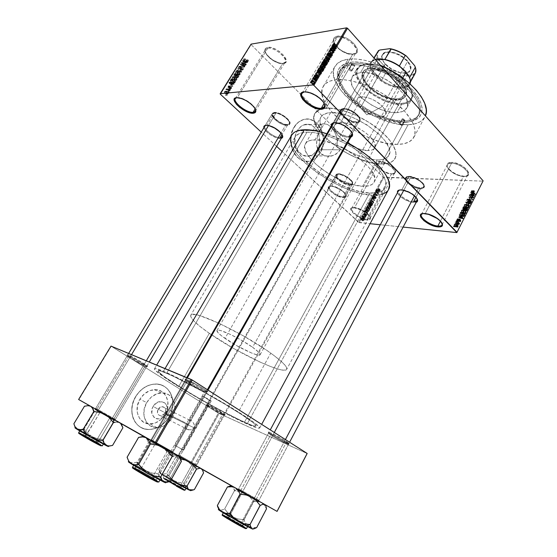 <?xml version="1.0" encoding="UTF-8"?>
<svg xmlns="http://www.w3.org/2000/svg" width="557" height="557" viewBox="0 0 557 557"><rect width="100%" height="100%" fill="white"/><g stroke="black" fill="none" stroke-linecap="round" stroke-linejoin="round"><path stroke-width="0.42" stroke-dasharray="2.79 2.09" d="M267.729 48.299C276.223 46.558 292.021 62.809 282.705 63.519L283.422 63.435C293.267 62.69 276.592 45.514 267.618 47.366L267.729 48.299L237.386 97.559L236.621 97.663L237.386 97.559C242.567 96.8 254.814 104.925 255.51 109.555L254.243 107.028C250.337 102.328 245.442 99.223 239.559 97.705L237.386 97.559L267.729 48.299L265.522 49.566C262.389 53.702 276.161 64.793 282.705 63.519L285.073 62.21C288.282 58.172 274.218 46.816 267.729 48.299L267.618 47.366L270.987 47.547L275.081 48.946L279.266 51.362L284.272 55.999L286.291 60.414L285.609 62.461L283.422 63.435L281.863 63.47L278.117 62.635L271.997 59.453L267.054 54.934L265.25 51.892L264.923 50.534L265.494 48.424L267.618 47.366C264.408 48.174 264.074 50.499 266.601 54.328C270.27 58.889 274.886 61.876 280.45 63.275L283.422 63.435L282.705 63.519L255.19 108.88L282.705 63.519L279.899 63.366C274.622 62.036 270.242 59.209 266.761 54.885C264.366 51.258 264.693 49.058 267.729 48.299M379.602 161.983C388.563 161.878 401.019 174.689 391.46 174.028L392.031 173.895C402.133 174.599 388.995 161.057 379.526 161.175L379.602 161.983L354.565 207.587L353.953 207.74C360.052 208.854 365.204 211.646 369.402 216.123C371.282 218.894 370.489 220.189 367.035 220.015L366.952 219.214C370.231 219.381 370.976 218.149 369.194 215.517C365.218 211.284 360.344 208.638 354.565 207.587C360.658 207.845 371.992 215.775 370.022 218.365L366.952 219.214L391.46 174.028L394.655 172.851C396.856 169.822 385.82 161.822 379.602 161.983L376.546 163.145C374.395 166.216 385.193 174.062 391.46 174.028L366.952 219.214C360.811 218.838 349.726 211.068 351.634 208.436L354.565 207.587L379.602 161.983L379.526 161.175L384.79 162.338L390.429 165.29L394.488 169.015L395.588 171.284L395.198 172.969L392.031 173.895L388.695 173.324L383.084 170.915L379.742 168.625L377.305 166.167L376.107 162.957L377.145 161.614L379.526 161.175C375.905 161.356 375.16 163.013 377.298 166.153C381.162 170.428 385.966 173.004 391.703 173.875L391.146 174.007C385.709 173.178 381.155 170.741 377.486 166.689C375.467 163.716 376.177 162.15 379.602 161.983M451.525 163.257C462.373 163.166 474.884 177.203 463.466 176.437L464.058 176.291C476.117 177.098 462.916 162.261 451.455 162.372L451.525 163.257L425.339 213.38L424.713 213.561L425.339 213.38C431.222 213.693 441.193 219.618 442.084 223.329L440.74 221.129C436.479 216.91 431.348 214.327 425.339 213.38L451.525 163.257C449.374 163.243 448.002 163.772 447.396 164.851C445.057 168.43 456.211 176.437 463.466 176.437C465.708 176.485 467.149 175.949 467.776 174.828C470.171 171.284 458.738 163.11 451.525 163.257L451.455 162.372L455.41 162.971L461.864 165.659L466.933 169.613L468.869 173.457L468.054 175.295L464.058 176.291L458.021 174.975L451.95 171.807L447.807 167.817L446.846 165.352L447.543 163.473L451.455 162.372C446.505 162.7 445.586 164.893 448.691 168.966C452.778 173.06 457.743 175.497 463.584 176.263L464.058 176.291L463.466 176.437L440.42 221.143L463.466 176.437L463.02 176.409C457.485 175.685 452.778 173.373 448.907 169.488C445.955 165.638 446.832 163.556 451.525 163.257M337.291 37.215C347.847 35.105 364.118 53.354 352.748 54.266L353.493 54.182C365.51 53.228 348.341 33.935 337.187 36.177L337.291 37.215L304.999 91.794L304.192 91.905L304.999 91.794C310.994 90.972 323.38 98.812 324.62 104.194L322.545 100.643C318.639 96.354 313.89 93.492 308.3 92.058L304.999 91.794L337.291 37.215L334.172 39.046C330.58 44.087 344.908 55.742 352.748 54.266L356.083 52.386C359.759 47.442 345.068 35.495 337.291 37.215L337.187 36.177L341.218 36.33L348.299 39.087L354.384 43.947L357.378 49.204L357.107 52.024L356.299 53.054L353.493 54.182L347.234 53.347L340.411 49.831L336.651 46.537L333.573 41.357L333.699 38.489L334.451 37.41L337.187 36.177C332.501 37.521 332.209 40.849 336.31 46.154C339.798 49.956 344.01 52.511 348.94 53.834L353.493 54.182L352.748 54.266L324.188 103.337L352.748 54.266L348.431 53.938C343.76 52.685 339.77 50.255 336.463 46.656C332.578 41.629 332.856 38.482 337.291 37.215M318.743 132.817L320.157 129.976L297.139 130.951C290.294 142.195 299.666 159.713 310.11 155.779C313.041 154.839 315.408 152.827 317.218 149.749L340.236 149.784L336.226 154.101L330.816 156.252L325.156 155.974L320.338 153.252L317.337 148.434L316.515 143.943L316.849 139.125L318.743 132.817L316.849 139.125L316.655 145.488L318.562 151.051L320.338 153.252L322.58 154.916L327.955 156.426L333.629 155.466L338.468 152.186L340.236 149.784L341.448 146.853L350.555 152.138L359.982 156.266L369.075 158.933L377.159 159.929C383.063 159.991 386.941 158.453 388.8 155.319C398.13 143.421 353.479 110.147 330.586 112.625L314.865 139.842C337.424 138.331 382.84 171.431 374.026 182.327C372.299 185.216 368.518 186.525 362.677 186.254L377.159 159.929L381.851 159.574L385.576 158.348L388.166 156.273L388.995 154.937L389.656 151.713L388.953 147.856L385.333 141.2L378.885 134.021L366.868 124.824L352.825 117.506L345.8 114.965L339.178 113.315L330.586 112.625L327.224 113.057L322.322 115.341L320.867 117.123L320.094 119.275L320.01 121.746L321.862 127.449L317.156 127.595C313.654 121.809 312.909 117.054 314.914 113.329L320.094 109.283L326.144 108.114C338.677 107.299 359.676 115.125 375.341 126.724C391.717 139.682 398.297 150.279 395.087 158.508C392.866 162.261 388.215 164.078 381.134 163.967L403.895 122.443L405.733 122.101C423.243 121.739 427.901 107.438 413.022 90.519C398.394 73.566 367.933 59.815 350.889 62.182L351.175 64.981C367.529 62.781 396.681 75.961 410.746 92.184C425.054 108.371 420.695 122.094 403.895 122.443C411.08 122.164 415.905 119.922 418.37 115.717C422.067 106.61 415.975 95.498 400.079 82.38C384.824 70.697 363.958 63.401 351.175 64.981L326.144 108.114L351.175 64.981C345.403 65.719 341.497 67.815 339.457 71.254C328.421 88.034 375.578 124.566 403.895 122.443L381.134 163.967C367.181 163.117 352.372 157.422 336.707 146.867L337.243 144.256L337.041 138.818L335.411 133.534L332.703 128.918L329.319 125.541L327.516 124.462L323.875 123.661L320.372 124.726L317.156 127.595L314.057 120.235L313.821 116.991L314.496 114.15L316.098 111.783L318.597 109.952L321.967 108.712L329.264 108.086L340.146 109.708L348.299 112.201L356.765 115.703L369.221 122.533L380.306 130.637L386.377 136.347L391.111 142.007L395.324 149.889L396.09 154.428L395.867 156.42L394.231 159.768L391.125 162.178L389.058 163.006L381.134 163.967L370.969 162.616L359.564 159.086L353.688 156.594L347.847 153.69L336.707 146.867L341.448 146.853C354.252 155.013 366.158 159.372 377.159 159.929L362.677 186.254L354.287 184.931L344.797 181.867L334.945 177.328L325.476 171.667L317.114 165.311L310.507 158.738L306.211 152.458L304.658 146.985L305.264 144.04L307.199 141.798L308.662 140.977L312.512 139.995L320.331 140.246L326.625 141.596L340.64 146.888L351.216 152.702L357.712 157.151L368.17 166.55L371.7 171.096L374.499 177.196L374.645 180.552L374.207 181.972L372.341 184.235L369.256 185.683L362.677 186.254C339.415 185.927 297.508 155.299 305.452 143.685C306.907 141.234 310.047 139.953 314.865 139.842L330.586 112.625C325.699 112.925 322.468 114.408 320.902 117.061C319.398 119.797 319.718 123.264 321.862 127.449L318.743 132.817M320.359 152.778C317.95 156.886 314.789 159.567 310.869 160.799C296.909 166.028 284.509 142.216 294.04 127.435L293.887 127.442C284.362 142.216 296.763 166.028 310.722 160.799C314.635 159.56 317.796 156.886 320.212 152.778L322.907 145.433L323.387 139.354L321.911 131.445L319.314 126.293L315.659 122.296L312.783 120.465L309.678 119.379L306.461 119.094L303.259 119.63L298.74 121.92L296.101 124.364L292.968 129.175L290.754 137.029L291.081 145.384L292.195 149.332L294.932 154.519L297.354 157.297L300.146 159.399L303.196 160.757L307.986 161.307L311.147 160.667L315.547 158.272L320.212 152.778C329.549 138.08 317.17 114.011 302.695 119.811C299.116 121.092 296.178 123.633 293.887 127.442L294.04 127.435C296.324 123.633 299.262 121.085 302.841 119.804C317.323 114.004 329.702 138.08 320.359 152.778L317.017 157.123L314.294 159.253L311.3 160.667L308.139 161.307L303.342 160.764L300.293 159.399L297.501 157.297L295.078 154.519L292.341 149.332L291.227 145.384L290.9 137.029L293.121 129.168L296.247 124.357L298.886 121.913L303.405 119.623L306.615 119.087L309.831 119.372L314.413 121.287L317.128 123.473L319.46 126.286L322.057 131.438L323.54 139.354L322.594 147.389L320.359 152.778M128.751 356.014C134.279 358.262 150.543 368.24 145.913 366.534L145.05 366.193L145.906 365.907L146.825 366.269C151.762 368.086 134.474 357.462 128.59 355.088L128.751 356.014L97.009 409.04L96.089 409.367L115.292 420.173L114.227 419.553L114.067 418.634L115.069 419.212L97.009 409.04L115.41 419.4L114.067 418.634L145.05 366.193L146.568 366.624C147.459 366.283 133.339 357.866 128.751 356.014L127.337 355.631C126.55 356.034 140.357 364.264 145.05 366.193L114.067 418.634L95.762 408.33L97.009 409.04L128.751 356.014L128.59 355.088L139.048 360.595L147.528 366.311L143.17 364.612L133.722 359.356L127.379 355.101L127.212 354.642L128.59 355.088C127.059 354.454 126.704 354.503 127.525 355.234C129.635 357.176 141.68 364.167 145.906 365.907L145.05 366.193C141.074 364.55 129.725 357.963 127.741 356.146C126.968 355.457 127.302 355.415 128.751 356.014M187.319 380.696C194.212 383.508 211.486 394.217 205.853 392.163L204.607 391.675L205.519 391.341L206.849 391.856C212.851 394.036 194.49 382.638 187.166 379.665L187.319 380.696L152.924 440.671L151.936 441.06L172.823 452.82L171.271 451.915L171.11 450.898L172.566 451.734L152.924 440.671L173.053 452.006L171.11 450.898L204.607 391.675L206.772 392.288C207.775 391.829 192.924 382.972 187.319 380.696L185.3 380.146C184.423 380.682 198.891 389.308 204.607 391.675L171.11 450.898L151.121 439.647L152.924 440.671L187.319 380.696L187.166 379.665L199.225 385.98L204.962 389.552L207.817 392.003L204.015 390.666L193.697 385.138L185.732 379.951L185.307 379.038L187.166 379.665C184.966 378.76 184.458 378.83 185.634 379.867C188.196 382.165 200.485 389.252 205.519 391.341L204.607 391.675C199.872 389.705 188.287 383.028 185.878 380.87C184.771 379.902 185.251 379.846 187.319 380.696M208.297 405.691C213.944 408.163 227.66 416.469 223.851 415.097L222.431 414.512L223.183 414.22L224.687 414.833C228.753 416.295 214.173 407.459 208.172 404.835L208.297 405.691L180.148 455.814L179.347 456.141L196.621 465.868L195.027 464.949L194.894 464.113L196.398 464.963L180.148 455.814L196.67 465.116L194.894 464.113L222.431 414.512L224.374 415.16C225.112 414.874 213.073 407.78 208.297 405.691L206.466 405.092C205.812 405.426 217.585 412.368 222.431 414.512L194.894 464.113L178.477 454.867L180.148 455.814L208.297 405.691L208.172 404.835L218.295 410.21L225.223 414.923L220.377 412.855L211.507 407.912L206.306 404.389L208.172 404.835C206.334 404.027 205.805 403.964 206.577 404.654C208.332 406.248 218.776 412.264 223.183 414.22L222.431 414.512C218.288 412.674 208.443 407 206.793 405.51C206.069 404.862 206.57 404.925 208.297 405.691M271.106 433.931C277.964 436.946 292.369 445.718 287.837 444.11L285.845 443.295L286.639 442.954L288.756 443.811C293.581 445.523 278.27 436.18 270.981 432.991L271.106 433.931L240.979 490.202L240.137 490.592L258.824 501.112L256.575 499.824L256.45 498.898L258.559 500.102L240.979 490.202L258.935 500.311L256.45 498.898L285.845 443.295L288.554 444.194C289.355 443.825 276.801 436.43 271.106 433.931L268.544 433.095C267.833 433.52 280.074 440.726 285.845 443.295L256.45 498.898L238.633 488.865L240.979 490.202L271.106 433.931L270.981 432.991L282.573 439.118L289.522 443.838L285.08 442.223L275.262 436.932L268.592 432.573L268.363 432.065L270.981 432.991C268.418 431.863 267.68 431.772 268.752 432.719C270.848 434.571 281.494 440.664 286.639 442.954L285.845 443.295C281.007 441.137 270.974 435.4 269.003 433.659C267.994 432.775 268.697 432.866 271.106 433.931M417.2 199.03L415.884 196.837C412.117 193.021 407.571 190.675 402.258 189.798L401.834 189.763C407.118 189.874 416.392 195.472 417.2 199.03M399.689 189.972L401.834 189.763L409.047 176.291L405.642 177.516C403.54 180.593 414.199 188.224 420.681 188.322L415.947 197.269L420.681 188.322L424.239 187.096C426.39 184.047 415.487 176.263 409.047 176.291L401.834 189.763C392.072 189.032 404.41 201.335 413.621 201.669L413.698 202.574L416.183 202.344L413.698 202.574L413.621 201.669C407.167 201.46 396.431 193.843 398.464 190.891L398.854 190.167L398.464 190.891M343.272 196.886C346.113 196.934 346.712 195.744 345.075 193.307C341.518 189.429 337.159 187.006 331.993 186.024L331.366 186.177C336.86 187.215 341.497 189.798 345.277 193.92C347.018 196.503 346.384 197.763 343.363 197.707L343.272 196.886L350.012 184.757L352.616 183.873C354.572 181.303 344.066 173.728 338.559 173.777L331.694 186.003C337.166 186.059 347.749 193.613 345.855 196.071L343.272 196.886C337.758 196.725 327.384 189.317 329.229 186.818L331.694 186.003L338.559 173.777L336.066 174.661C334.158 177.272 344.463 184.701 350.012 184.757L343.272 196.886L343.363 197.707L336.964 195.723L332.069 192.687L328.881 189.401L328.484 186.936L331.053 186.149L334.04 186.734L340.995 190.111L343.871 192.374L346.162 195.528L346.008 196.99L343.363 197.707C335.321 197.422 322.461 185.488 331.053 186.149L331.694 186.003C323.596 185.377 335.697 196.628 343.272 196.886M282.441 135.323L281.389 133.227C277.894 129.14 273.543 126.488 268.321 125.269L266.921 125.179C271.572 124.754 281.912 131.529 282.441 135.323M265.995 125.311L266.921 125.179L274.566 112.403L272.484 113.363C270.131 116.448 281.96 125.436 287.621 124.921L281.981 134.46L287.621 124.921L289.814 123.946C292.23 120.925 280.171 111.755 274.566 112.403L266.921 125.179C259.047 125.228 272.826 138.045 280.136 137.586L280.241 138.477L281.32 138.345L280.241 138.477L280.136 137.586C274.517 137.983 262.598 129.029 264.874 126.07L272.185 113.872C270.145 116.58 279.37 124.378 285.602 125.283C276.46 123.939 266.246 111.303 275.861 113.008L276.481 112.89C267.464 111.289 277.024 123.146 285.602 124.406L285.602 125.283L280.979 133.102M352.142 133.081L350.471 130.234C346.9 126.397 342.562 123.912 337.458 122.77L335.356 122.61C340.71 122.178 351.161 128.702 352.142 133.081M332.264 125.478C332.717 129.795 343.342 136.709 348.995 136.388L349.1 137.377L350.896 137.099L349.1 137.377L348.995 136.388L356.919 122.38L359.989 120.987C362.725 117.318 350.151 107.738 343.467 108.469L335.356 122.61L343.467 108.469L340.564 109.84C337.89 113.579 350.186 122.944 356.919 122.38L348.995 136.388C342.311 136.813 329.904 127.476 332.487 123.891L340.564 109.84M336.212 79.714L348.16 59.202C341.692 60.086 337.312 62.475 335.008 66.353C322.468 85.646 375.822 127.017 408.135 124.726L397.399 144.381C365.343 145.802 311.342 104.632 323.311 86.307C325.504 82.617 329.807 80.417 336.212 79.714L343.697 79.707L352.282 81.057L366.422 85.52L380.835 92.559L394.057 101.471L404.751 111.337L411.929 121.161L413.433 124.267L415.035 130.018L414.77 134.989L412.709 139.006L408.991 141.951L403.811 143.755L397.399 144.381L386.043 143.156L377.709 140.97L364.779 135.873L352.17 128.952L344.393 123.57L334.311 114.777L328.992 108.699L323.617 99.78L322.009 94.272L322.127 89.364L322.844 87.205L325.622 83.578L330.113 81.037L336.212 79.714C350.569 78.196 374.52 86.732 392.198 100.051C409.938 113.35 418.516 129.008 413.851 137.321C411.129 141.944 405.642 144.298 397.399 144.381L408.135 124.726C416.434 124.434 422.011 121.851 424.866 116.984L421.962 120.479L419.86 121.913L414.603 123.912L408.135 124.726L396.73 123.745L388.389 121.684L375.502 116.726L367.049 112.333L355.275 104.472L345.347 95.595L340.146 89.433L334.959 80.312L333.49 74.645L333.734 69.555L334.513 67.293L337.396 63.47L341.991 60.72L348.16 59.202L336.212 79.714M369.695 193.07C377.569 193.516 382.673 191.789 384.998 187.904C388.96 180.879 379.77 166.522 361.932 153.662C344.142 140.796 320.644 131.744 306.963 132.176L166.634 373.239C178.372 378.189 202.47 390.903 222.974 403.038C243.513 415.195 256.909 424.622 255.983 425.987C255.364 426.69 251.513 425.457 244.446 422.283L369.695 193.07L244.446 422.283L253.539 425.868L256.004 425.945L255.308 424.657L252.683 422.317L241.898 414.735L225.091 404.298L205.067 392.776L173.067 376.135L161.927 371.408L159.079 370.677L158.139 371.046L160.228 373.517L166.139 378.001L190.884 393.646L217.571 408.741L244.446 422.283C217.411 410.37 155.382 373.601 158.181 370.878C158.578 370.245 161.391 371.039 166.634 373.239L306.963 132.176C300.85 132.385 296.86 134.063 294.994 137.189C284.738 152.611 339.081 192.304 369.695 193.07L378.398 192.43L382.534 190.605L385.096 187.709L385.743 185.871L385.681 181.505L383.773 176.332L382.137 173.506L377.549 167.497L371.345 161.245L363.763 155.013L355.129 149.088L345.827 143.734L331.554 137.314L322.447 134.369L314.134 132.643L306.963 132.176L301.205 132.949L298.921 133.784L295.614 136.291L294.618 137.927L293.95 141.854L294.263 144.103L296.143 149.06L301.859 157.269L307.346 162.964L313.925 168.611L325.358 176.604L342.151 185.474L350.604 188.816L358.729 191.267L369.695 193.07M163.486 371.254L165.039 368.595L163.486 371.254L178.929 378.509L199.413 389.266L221.317 401.667L240.652 413.426L254.055 422.484L259.611 427.47L259.284 428.242L256.986 427.88L247.155 423.988C218.017 411.122 151.601 371.763 154.519 368.762C154.937 368.093 157.923 368.922 163.486 371.254C176.033 376.532 202.003 390.22 224.13 403.317C246.298 416.427 260.69 426.565 259.687 428.027C259.005 428.786 254.828 427.442 247.155 423.988L213.554 406.854L176.827 385.444L163.187 376.504L155.535 370.509L154.47 368.971L155.431 368.553L163.486 371.254M291.708 135.114C280.728 151.755 338.948 194.261 371.895 195.201L247.155 423.988L371.895 195.201C380.431 195.709 385.959 193.857 388.48 189.645M210.344 400.789L203.549 396.5L175.713 445.767L183.608 450.237L182.807 449.805L210.344 400.789L194.922 428.242L194.302 424.747L192.729 421.74L190.724 420.222L189.477 420.305L188.558 421.231L187.96 424.093L203.549 396.5L202.685 396.243L209.773 400.525L202.727 396.34L208.053 398.882L211.006 400.789L210.344 400.789M165.025 413.266C162.136 418.704 154.999 414.526 158.251 409.249L153.168 406.422C146.985 416.441 160.562 424.295 165.986 414.025L194.922 428.242L190.362 429.851L186.435 429.308L185.481 428.284L185.432 426.934L187.96 424.093L158.251 409.249C156.789 413.043 157.728 415.25 161.057 415.884L165.025 413.266C166.48 409.458 165.526 407.251 162.171 406.645L158.251 409.249L187.96 424.093L188.531 421.287L190.076 420.145L192.074 421.029L193.857 423.633L194.922 428.242L165.986 414.025L167.218 410.746L167.309 407.39L165.29 403.303L162.811 401.806L158.285 401.98L154.185 404.96L152.395 408.037L151.824 413.134L153.892 417.242L156.406 418.711L157.875 418.961L162.414 417.75L165.986 414.025C172.078 404.215 158.787 396.131 153.168 406.422L158.251 409.249C161.196 403.804 168.256 408.044 165.025 413.266M172.224 417.729C168.409 423.94 163.34 427.24 157.011 427.623C145.99 428.27 139.814 413.621 146.707 402.593L139.918 399.216C133.095 410.084 139.229 424.559 150.167 423.954C156.447 423.592 161.481 420.354 165.262 414.227L172.224 417.729L165.262 414.227L167.678 407.821L167.845 401.27L165.735 395.533L161.641 391.46L156.155 389.691L150.091 390.52L144.381 393.855L139.918 399.216L137.412 405.761L137.266 412.472L139.501 418.286L143.741 422.31L149.311 423.933L155.354 422.951L160.945 419.532L165.262 414.227C172.043 403.24 165.673 388.619 154.289 389.663C148.378 390.213 143.588 393.395 139.918 399.216L146.707 402.593C150.404 396.688 155.236 393.451 161.196 392.88C172.663 391.794 179.069 406.582 172.224 417.729L167.873 423.118L162.233 426.592L156.148 427.609L150.529 425.98L146.261 421.914L144.019 416.03L144.172 409.228L146.707 402.593L151.212 397.155L156.97 393.757L163.076 392.901L168.597 394.676L172.719 398.791L174.842 404.598L174.668 411.233L172.224 417.729M169.258 416.594C164.224 424.768 157.513 429.071 149.123 429.51C134.738 430.213 126.669 411.08 135.713 396.716L135.588 396.654C126.543 411.01 134.613 430.143 148.998 429.44C157.387 429.001 164.099 424.699 169.133 416.532L171.069 412.41L172.308 408.086L172.802 403.714L172.531 399.446L171.507 395.449L169.76 391.863L167.358 388.835L164.371 386.467L160.924 384.866L157.13 384.093L153.14 384.191L149.109 385.159L145.182 386.969L141.527 389.559L138.282 392.831L135.588 396.654L133.548 400.887L132.253 405.35L131.744 409.875L132.058 414.269L133.172 418.356L135.038 421.983L137.572 424.998L140.684 427.296L144.228 428.786L148.078 429.419L152.075 429.175L156.071 428.082L159.908 426.175L163.445 423.543L166.557 420.291L169.133 416.532C178.094 401.973 169.613 382.582 154.449 384.065C146.7 384.824 140.406 389.023 135.588 396.654L135.713 396.716C140.531 389.078 146.825 384.88 154.574 384.121C169.739 382.638 178.226 402.036 169.258 416.594L166.682 420.354L163.577 423.612L160.033 426.244L156.197 428.145L152.2 429.245L148.204 429.489L144.354 428.855L140.803 427.365L137.697 425.068L135.156 422.053L133.297 418.425L132.183 414.331L131.87 409.938L132.371 405.412L133.673 400.949L135.713 396.716L138.408 392.887L141.652 389.622L145.307 387.031L149.234 385.214L153.272 384.246L157.262 384.156L161.05 384.922L164.503 386.523L167.483 388.89L169.892 391.926L171.64 395.505L172.663 399.508L172.935 403.769L172.44 408.149L171.201 412.479L169.258 416.594M358.485 222.25L282.107 151.455L359.195 222.598L383.822 177.377L482.954 181.164L383.112 177.035L358.485 222.25L370.071 223.712L359.195 222.598L383.822 177.377L383.112 177.035L358.485 222.25M276.599 146.345L261.247 132.12L276.599 146.345M220.28 94.133L251.13 44.623L383.112 177.035L251.13 44.623L220.28 94.133M227.235 91.919L227.674 92.33L227.437 91.592L227.674 92.33L229.289 91.87L227.437 91.592L228.85 91.459L227.235 91.919L229.087 92.197L227.674 92.33L227.235 91.919M227.326 89.942L228.481 91.028L228.683 90.7L226.448 88.605L226.602 89.266L225.898 89.482L226.267 89.914L226.685 89.524L227.326 89.942L225.891 89.705L226.602 89.266L226.448 88.605L228.683 90.7L228.481 91.028L230.097 90.561L228.683 90.7L230.097 90.561L227.862 88.466L226.246 88.932L228.022 89.127L225.968 89.287L227.381 89.141L227.305 89.566L225.891 89.705L228.245 89.433L226.831 89.58L228.245 89.433L228.739 89.802L227.326 89.942L228.739 89.802L229.895 90.888L228.481 91.028L227.326 89.942M228.621 89.691L229.059 90.102L228.823 89.364L229.059 90.102L230.675 89.635L228.823 89.364L230.236 89.224L228.621 89.691L230.473 89.956L229.059 90.102L228.621 89.691M228.899 88.626L229.86 88.793L230.222 87.651L229.881 87.052L229.825 88.138L229.233 88.41L229.115 86.495L228.022 86.077L227.688 87.219L227.973 87.686L228.112 86.641L228.697 86.537L228.899 88.626L228.648 86.481L228.112 86.641L227.973 87.686L228.154 86.001L228.892 86.196L229.157 88.354L229.769 88.243L229.881 87.052L230.104 88.514L231.524 88.375L231.301 86.906L229.637 87.338L231.058 87.191L231.19 88.097L229.769 88.243L230.967 88.305L229.157 88.354L230.57 88.208L229.004 88.083L230.424 87.936L230.501 87.498L229.08 87.644L230.501 87.498L230.313 86.05L227.806 86.328L229.219 86.182L229.387 87.54L227.973 87.686L229.63 87.247L228.217 87.393L229.63 87.247L229.533 86.495L228.112 86.641L230.069 86.328L228.648 86.481L230.187 86.607L228.767 86.76L230.187 86.607L230.083 87.101L228.662 87.247L230.083 87.101L230.313 88.479L228.899 88.626L231.524 88.375L228.899 88.626M231.468 83.877L232.554 84.462L232.77 84.121L229.101 82.213L228.885 82.554L231.301 86.481L230.772 84.998L231.468 83.877L230.772 84.998L231.301 86.481L228.885 82.554L229.101 82.213L232.77 84.121L232.554 84.462L234.191 83.968L232.77 84.121L234.191 83.968L230.514 82.053L229.101 82.213L230.514 82.053L228.885 82.554L230.306 82.401L232.722 86.335L231.301 86.481L232.937 85.994L231.51 86.147L232.937 85.994L232.199 84.852L230.772 84.998L232.199 84.852L232.896 83.724L231.468 83.877L232.896 83.724L233.982 84.309L232.554 84.462L231.468 83.877M235.326 80.104L235.514 79.073L234.845 77.688L233.383 76.664L232.436 76.852L232.227 78.836L234.288 80.584L235.326 80.104L234.288 80.584L233 79.86L232.206 77.124L232.673 76.706L234.581 77.409L235.423 78.718L236.85 78.551L236.008 77.235L234.581 77.409L236.008 77.235L234.1 76.539L232.206 77.124L233.627 76.957L234.42 79.7L233 79.86L234.42 79.7L235.715 80.417L234.288 80.584L236.286 80.361L236.753 79.936L235.326 80.104L236.753 79.936L236.85 78.551L235.423 78.718L235.326 80.104M238.612 74.812L238.793 73.789L238.131 72.396L236.676 71.373L235.736 71.561L235.527 73.538L237.574 75.292L238.612 74.812L237.574 75.292L236.293 74.568L235.5 71.825L235.966 71.414L237.867 72.118L238.709 73.433L240.144 73.259L239.301 71.937L237.867 72.118L239.301 71.937L237.393 71.233L235.5 71.825L236.934 71.644L237.721 74.387L236.293 74.568L237.721 74.387L239.009 75.118L237.574 75.292L239.58 75.056L240.039 74.638L238.612 74.812L240.039 74.638L240.144 73.259L238.709 73.433L238.612 74.812M246.883 61.486L246.382 59.884L246.591 60.964L246.145 61.312L243.604 58.917L243.402 59.237L246.361 61.806L246.883 61.486L245.435 61.228L243.402 59.237L243.604 58.917L246.083 61.284L246.521 61.159L246.382 59.884L246.981 60.783L248.422 60.574L247.823 59.676L246.145 60.17L247.587 59.961L247.969 60.957L246.083 61.284L247.531 61.075L245.658 60.936L247.099 60.727L245.045 58.708L243.402 59.237L244.843 59.021L246.876 61.026L245.435 61.228L246.876 61.026L248.032 61.555L246.883 61.486L248.325 61.284L248.422 60.574L246.981 60.783L246.883 61.486M244.927 62.224L245.992 62.823L246.201 62.488L242.601 60.525L244.76 64.807L244.245 63.324L244.927 62.224L244.245 63.324L244.76 64.807L242.601 60.525L246.201 62.488L245.992 62.823L247.642 62.287L246.201 62.488L247.642 62.287L244.043 60.316L242.601 60.525L244.043 60.316L242.392 60.859L243.834 60.65L246.201 64.612L244.76 64.807L246.403 64.278L244.962 64.48L246.403 64.278L245.686 63.122L244.245 63.324L245.686 63.122L246.368 62.022L244.927 62.224L246.368 62.022L247.433 62.621L245.992 62.823L244.927 62.224M241.933 63.15L244.335 65.496L244.53 65.176L241.529 62.245L242.887 66.283L240.478 63.937L240.283 64.257L243.284 67.181L241.933 63.15L243.284 67.181L240.283 64.257L240.478 63.937L242.887 66.283L241.529 62.245L244.53 65.176L244.335 65.496L245.971 64.974L244.53 65.176L245.971 64.974L242.97 62.043L241.32 62.586L242.755 62.384L244.328 66.088L242.887 66.283L244.328 66.088L241.919 63.735L240.478 63.937L241.919 63.735L240.283 64.257L241.717 64.055L244.725 66.986L243.284 67.181L244.941 66.645L243.5 66.84L244.941 66.645L243.374 62.948L241.933 63.15L243.374 62.948L245.776 65.294L244.335 65.496L241.933 63.15M240.241 69.938L241.432 70.126L241.919 68.706L241.376 67.738L241.411 69.388L240.443 69.625L240.332 66.958L239.232 66.297L238.493 67.696L238.981 68.567L239.023 67.084L239.963 67.035L240.241 69.938L239.886 66.951L239.023 67.084L238.981 68.567L238.675 66.729L239.085 66.346L240.074 66.617L240.443 69.625L241.362 69.472L241.376 67.738L241.731 69.785L243.165 69.597L242.81 67.55L241.139 68.024L242.573 67.829L242.796 69.284L241.362 69.472L242.483 69.59L240.443 69.625L241.877 69.437L241.808 68.079L240.373 68.274L241.808 68.079L241.508 66.422L240.074 66.617L241.508 66.422L240.52 66.151L238.675 66.729L240.109 66.534L240.415 68.379L238.981 68.567L240.652 68.093L239.218 68.288L240.652 68.093L240.457 66.889L239.023 67.084L240.756 66.603L241.32 66.756L239.886 66.951L241.32 66.756L241.564 67.153L240.13 67.348L241.564 67.153L241.453 67.857L240.011 68.051L241.453 67.857L241.258 68.567L239.823 68.755L241.258 68.567L241.675 69.75L240.241 69.938L242.713 70.029L243.165 69.597L241.272 70.217L240.241 69.938M236.447 70.412L240.095 72.319L237.867 68.135L239.858 71.797L236.662 70.071L236.447 70.412L236.662 70.071L239.858 71.797L237.867 68.135L240.095 72.319L241.724 71.818L240.29 71.999L241.724 71.818L239.301 67.94L237.658 68.469L239.092 68.274L240.889 71.031L239.461 71.212L240.889 71.031L241.285 71.616L239.858 71.797L241.285 71.616L239.294 71.484L240.728 71.296L238.09 69.883L236.447 70.412L237.881 70.224L241.529 72.132L240.095 72.319L236.447 70.412M235.395 77.604L236.509 77.896L237.519 76.476L234.483 73.566L233.662 75.411L234.929 76.448L235.395 77.604L234.929 76.448L234.072 76.184L233.863 74.568L234.483 73.566L237.519 76.476L236.899 77.472L238.326 77.305L238.946 76.302L237.519 76.476L238.946 76.302L235.91 73.385L234.483 73.566L235.91 73.385L235.284 74.387L233.863 74.568L235.284 74.387L235.5 76.017L234.072 76.184L236.356 76.274L234.929 76.448L236.356 76.274L236.822 77.43L235.395 77.604L237.86 77.771L238.326 77.305L236.433 77.938L235.395 77.604M231.343 82.478L233 83.251L234.225 81.768L231.183 78.871L230.326 80.654L231.343 82.478L230.354 80.34L231.183 78.871L234.225 81.768L233.641 82.715L235.068 82.561L235.653 81.607L234.225 81.768L235.653 81.607L232.603 78.704L231.183 78.871L232.603 78.704L232.039 79.609L230.619 79.776L232.039 79.609L231.775 80.18L230.354 80.34L231.775 80.18L232.763 82.318L231.343 82.478L232.763 82.318L234.546 83.056L235.068 82.561L233.125 83.216L231.343 82.478M225.112 93.548L226.476 94.07L226.991 92.915L225.857 91.425L224.708 91.376L224.408 92.385L224.924 93.353L224.541 91.571L224.903 91.251L226.267 91.752L226.859 93.736L228.273 93.604L227.681 91.613L226.267 91.752L227.681 91.613L226.316 91.111L224.541 91.571L225.954 91.439L226.525 93.409L225.112 93.548L227.91 93.931L228.273 93.604L226.497 94.063L225.112 93.548M225.327 94.989L225.766 95.4L225.529 94.669L225.766 95.4L227.381 94.948L225.968 95.073L227.381 94.948L226.943 94.537L225.327 94.989L227.179 95.275L225.327 94.989M403.129 227.089L380.299 224.756L403.129 227.089M364.459 218.804L365.002 218.546L364.459 218.804L365.002 218.546L363.282 217.251L364.459 218.804M364.487 217.55L365.65 217.348L363.714 217.167L363.275 218.107L364.487 217.55L363.275 218.107L363.714 217.167L365.65 217.348L364.313 216.088L365.65 217.348L364.313 216.088L362.377 215.914L363.714 217.167L362.217 216.207L363.86 217.495L362.523 216.241L361.987 216.562L363.275 218.107L361.939 216.854L363.596 218.052L362.259 216.798L363.679 217.829L362.342 216.576L362.718 216.318L364.055 217.571L362.718 216.318L364.487 217.55L363.15 216.297L364.153 216.388L365.489 217.648L364.487 217.55M365.573 216.757L366.116 216.492L365.573 216.757L366.116 216.492L364.396 215.204L365.573 216.757M365.775 215.97L366.924 214.863L366.569 214.522L365.942 215.67L365.97 214.64L365.476 214.515L364.717 215.712L365.552 214.793L365.775 215.97L365.51 214.786L364.696 215.677L365.712 214.487L365.865 215.608L366.506 215.301L366.569 214.522L366.798 215.308L365.462 214.048L365.559 213.491L366.569 214.522L365.232 213.261L365.037 213.561L366.374 214.814L365.176 214.041L366.506 215.301L365.176 214.041L364.654 214.417L365.991 215.677L364.529 214.354L365.907 215.28L364.57 214.02L364.64 213.387L365.712 214.487L364.382 213.234L363.463 213.853L364.793 215.113L363.463 213.853L363.366 214.424L364.974 215.851L363.637 214.598L363.832 214.299L365.169 215.559L363.679 214.194L365.065 215.148L363.735 213.888L364.181 213.526L365.51 214.786L364.271 213.582L365.622 214.898L364.285 213.637L365.545 215.246L364.208 213.985L364.146 214.549L365.775 215.97L364.445 214.717L365.462 214.048L366.798 215.308L365.775 215.97M367.829 211.799L365.608 212.287L367.759 213.47L367.272 212.83L367.829 211.799L367.272 212.83L367.759 213.47L365.608 212.287L368.769 211.611L367.606 210.038L368.936 211.298L367.606 210.038L364.445 210.713L365.775 211.973L364.445 210.713L364.278 211.026L367.759 213.47L365.942 211.569L367.272 212.83L365.942 211.569L366.499 210.539L367.829 211.799L366.499 210.539L367.439 210.351L368.769 211.611L367.829 211.799M371.004 207.566L370.899 206.529L369.242 206.473L368.142 207.629L368.581 208.513L370.057 208.422L371.004 207.566L369.006 208.603L368.163 208.158L368.261 207.35L370.28 206.32L371.039 206.682L368.957 205.053L370.28 206.32L368.957 205.053L366.931 206.09L368.261 207.35L366.931 206.09L366.84 206.898L369.006 208.603L367.683 207.336L368.804 207.12L370.127 208.381L368.804 207.12L369.674 206.299L371.004 207.566L369.674 206.299L369.716 205.415L371.094 206.772L371.004 207.566M373.643 202.699L373.364 201.564L371.881 201.627L370.781 202.783L371.22 203.653L372.696 203.556L373.643 202.699L371.651 203.737L370.802 203.298L370.892 202.504L372.918 201.467L373.684 201.822L371.603 200.193L372.918 201.467L371.603 200.193L369.576 201.237L370.892 202.504L369.576 201.237L369.479 202.031L371.651 203.737L370.328 202.47L371.456 202.247L372.772 203.521L371.456 202.247L372.327 201.432L373.643 202.699L372.327 201.432L372.368 200.555L373.684 201.822L373.643 202.699M380.306 190.431L379.811 189.749L379.665 190.717L377.221 190.94L379.519 191.016L380.306 190.431L379.045 191.044L377.221 190.94L379.609 190.731L379.811 189.749L380.368 189.958L378.509 188.468L379.811 189.749L378.509 188.468L378.314 188.76L379.985 190.424L378.683 189.143L378.307 189.45L379.609 190.731L378.307 189.45L379.226 190.752L377.924 189.471L376.079 189.366L377.381 190.647L375.919 189.659L377.221 190.94L375.919 189.659L377.743 189.763L379.045 191.044L377.743 189.763L379.004 189.143L380.306 190.431L379.066 188.677L380.306 190.431M378.642 191.9L376.414 192.43L378.593 193.523L378.092 192.91L378.642 191.9L378.092 192.91L378.593 193.523L376.414 192.43L379.589 191.692L378.447 190.104L379.756 191.385L378.447 190.104L375.279 190.842L376.581 192.116L375.112 191.148L378.593 193.523L376.79 191.636L378.092 192.91L376.79 191.636L377.34 190.619L378.642 191.9L377.34 190.619L378.28 190.41L379.589 191.692L378.642 191.9M376.1 194.024L378.252 194.149L375.724 193.697L377.033 195.382L374.722 195.535L377.409 195.709L376.1 194.024L377.409 195.709L374.722 195.535L377.033 195.382L375.724 193.697L378.252 194.149L377.103 192.576L378.412 193.857L377.103 192.576L374.415 192.423L375.724 193.697L374.248 192.729L377.033 195.382L375.724 194.101L373.573 193.968L374.882 195.242L373.413 194.261L374.722 195.535L373.413 194.261L376.093 194.428L377.409 195.709L374.791 192.743L376.1 194.024L374.791 192.743L376.943 192.875L378.252 194.149L376.1 194.024M374.882 198.94L376.107 198.167L375.94 197.06L375.369 198.564L374.819 198.487L374.624 197.046L373.281 198.362L373.754 198.772L373.803 197.756L374.603 197.373L374.882 198.94L374.471 197.345L373.74 197.867L373.754 198.772L373.322 198.529L373.434 197.832L374.624 197.046L374.84 198.529L375.829 198.076L375.78 197.039L376.274 197.31L376.156 198.069L374.847 196.795L374.965 196.036L375.78 197.039L374.471 195.758L375.585 197.331L374.276 196.05L374.513 196.802L375.829 198.076L374.513 196.802L373.733 197.366L375.042 198.64L373.524 197.255L373.622 196.6L374.938 197.874L373.622 196.6L373.67 195.98L374.624 197.046L373.308 195.772L372.125 196.565L373.434 197.832L372.125 196.565L372.006 197.262L373.754 198.772L372.348 197.046L372.431 196.593L373.74 197.867L372.431 196.593L373.162 196.071L374.471 197.345L373.385 196.175L374.694 197.45L373.385 196.175L374.624 197.93L373.308 196.656L373.169 197.171L374.485 198.445L373.204 197.463L374.882 198.94L373.566 197.665L374.847 196.795L376.156 198.069L374.882 198.94M371.658 201.174L374.993 200.144L372.786 199.086L374.61 200.248L371.658 201.174L374.61 200.248L372.786 199.086L374.993 200.144L371.477 197.819L372.626 199.392L371.31 198.125L374.248 200.102L373.294 198.974L374.61 200.248L373.294 198.974L372.8 199.079L374.116 200.353L372.8 199.079L370.509 199.594L371.658 201.174L370.342 199.9L373.524 199.162L374.84 200.436L371.658 201.174M370.983 206.02L371.944 205.637L372.758 204.266L370.085 204.064L369.444 205.303L369.688 205.818L370.544 205.568L370.983 206.02L369.451 205.624L370.085 204.064L372.758 204.266L372.264 205.178L370.941 203.911L371.435 202.992L372.758 204.266L371.435 202.992L368.762 202.797L370.085 204.064L368.762 202.797L368.261 203.716L369.583 204.976L368.261 203.716L368.135 204.356L369.813 205.839L368.49 204.579L369.228 204.301L370.983 206.02L369.66 204.753L370.941 203.911L372.264 205.178L370.983 206.02M367.676 211.012L369.11 210.65L370.113 209.133L367.446 208.917L366.771 210.323L367.23 210.922L366.784 210.219L367.446 208.917L370.113 209.133L369.639 210.003L368.309 208.743L368.79 207.872L370.113 209.133L368.79 207.872L366.116 207.657L367.446 208.917L366.116 207.657L365.664 208.485L366.993 209.745L365.664 208.485L365.462 208.959L366.784 210.219L365.489 209.335L367.676 211.012L366.353 209.752L368.309 208.743L369.639 210.003L367.676 211.012M362.711 220.837L363.874 220.495L364.299 219.618L362.691 219.381L362.245 220.69L362.711 220.837L362.12 220.537L362.182 219.911L363.637 219.173L364.257 219.479L364.187 220.106L362.301 217.919L363.637 219.173L362.301 217.919L360.845 218.657L362.182 219.911L360.845 218.657L360.776 219.284L362.711 220.837L361.375 219.59L362.851 218.852L364.187 220.106L362.711 220.837M277.073 511.396L191.573 462.964L219.11 413.496L307.158 453.53L218.344 413.078L190.807 462.533L78.878 399.634L111.226 346.301L219.11 413.496L191.573 462.964L277.073 511.396M202.17 469.001L198.146 466.919L193.202 466.947L189.714 462.79L185.711 459.685L181.011 457.875L175.796 457.144L178.379 455.556L199.573 467.511L201.864 469.662L203.493 472.83L201.864 469.662L199.573 467.511L78.621 399.494L111.01 346.106L218.344 413.078L190.807 462.533L191.573 462.964L183.434 458.613L175.734 457.109L166.564 473.394L169.962 477.516L173.993 480.635L178.727 482.439L184.151 483.253L185.634 486.442L187.855 488.691L190.842 489.645L194.407 489.526L190.487 490.411L175.984 481.756L161.384 473.868L163.695 474.153L166.564 473.394L175.734 457.109L174.835 454.421L173.324 452.723L178.379 455.556L175.796 457.144L174.835 454.421L173.324 452.723L171.069 452.319L168.2 452.959L158.794 469.572L159.789 472.245L161.384 473.868L159.838 473.297L162.456 475.065L160.305 472.83L158.794 469.572L168.2 452.959L171.688 452.695L174.626 453.489L175.838 454.408L178.337 458.766L180.747 459.107L178.337 458.766L178.679 458.961L168.931 475.803L178.463 458.836L176.841 455.626L174.626 453.489L202.637 469.252L198.146 466.919L193.084 466.877L184.026 483.184L193.084 466.877L187.834 461.105L171.876 451.922L174.626 453.489L172.315 452.18L173.324 452.723L171.069 452.319L168.291 453.015L171.688 452.695L174.626 453.489L202.247 469.3M151.936 441.06L173.331 453.099L150.23 440.086L151.936 441.06L152.924 440.671L151.601 439.926L171.11 450.898L171.271 451.915L150.035 439.967L155.264 442.892L155.236 443.804L150.787 441.318L167.476 450.766L168.27 450.272L150.536 440.246L173.331 453.099L151.936 441.06M240.137 490.592L259.2 501.321L237.7 489.206L240.137 490.592L240.979 490.202L239.009 489.081L256.45 498.898L256.575 499.824L237.693 489.192L258.838 501.105L255.489 499.246L254.716 499.685L241.564 492.214L241.515 491.33L259.2 501.321L240.137 490.592M179.347 456.141L196.9 466.021L177.579 455.132L179.347 456.141L180.148 455.814L178.748 455.02L194.894 464.113L195.027 464.949L177.579 455.132L196.628 465.861L192.959 463.821L192.29 464.225L192.722 464.468L181.638 458.174L181.638 457.408L196.9 466.021L179.347 456.141M96.089 409.367L115.64 420.361L94.808 408.629L96.089 409.367L97.009 409.04L96.103 408.525L114.067 418.634L114.227 419.553L94.808 408.629L100.107 411.588L100.037 412.375L95.351 409.764L109.778 417.924L110.467 417.472L95.129 408.803L115.64 420.361L96.089 409.367M194.922 428.242L182.807 449.805L174.926 445.342L175.713 445.767L187.96 424.093L187.041 424.747L185.753 426.196L185.335 427.637L186.435 429.308L190.362 429.851L194.922 428.242M182.807 449.805L174.926 445.342L182.807 449.805M347.652 142.836L326.82 133.764L336.038 137.259L347.652 142.836M251.075 44.135L251.13 44.623L251.075 44.135M353.953 207.74L361.145 210.003L366.576 213.366L369.932 216.903L370.405 218.741L369.382 219.827L367.035 220.015L361.855 218.602L354.635 214.459L351.272 210.978L350.715 209.119L351.648 207.984L354.482 207.58C345.479 206.724 358.416 218.664 366.952 219.214L367.035 220.015C358.026 219.423 344.372 206.828 353.862 207.733L353.953 207.74M349.1 137.377L343.572 136.235L337.514 133.067L332.912 128.904L331.345 125.889C331.979 130.491 343.147 137.704 349.1 137.377M280.241 138.477L275.541 137.447L270.11 134.585L265.717 130.825L263.879 127.734C264.554 131.793 275.235 138.79 280.241 138.477M413.698 202.574L410.196 201.892L404.396 199.364L399.62 195.813L397.503 192.68C398.325 196.447 407.982 202.337 413.698 202.574M388.542 189.519L387.366 191.211M381.42 194.504L371.895 195.201L360.114 193.244L351.404 190.605L342.346 187.02L328.755 180.134L316.021 171.911L305.055 162.916L296.721 153.802L292.989 148.002L291.2 143.671M291.262 135.992L291.694 135.135M380.452 65.294C367.961 60.198 357.197 58.172 348.16 59.202L355.693 59.007L364.299 60.191L373.622 62.725L380.452 65.294M405.733 122.101L411.644 121.335L416.427 119.477L419.874 116.566L421.816 112.688L422.129 107.954L420.751 102.537L417.68 96.646L413.022 90.519L406.93 84.413L399.661 78.607L387.24 71.017L378.488 67.042L369.813 64.139L361.604 62.426L354.196 61.952L350.889 62.182L345.236 63.54L341.002 66.025L338.329 69.493L337.264 73.796L337.8 78.732L339.867 84.107L343.356 89.726L348.111 95.393L353.953 100.901L360.671 106.081L368.031 110.766L379.749 116.538L387.637 119.351L398.937 121.788L405.733 122.101L397.566 122.157C379.547 120.235 355.7 106.798 344.72 92.385C334.13 77.451 336.282 68.316 351.175 64.981L350.889 62.182C335.398 65.74 333.17 75.299 344.205 90.854C355.631 105.865 380.382 119.818 399.139 121.809L405.733 122.101M338.559 173.777L336.637 174.118L335.899 175.239L337.166 177.975L339.394 180.099L342.36 182.097L347.206 184.228L351.119 184.715L352.525 184.012L352.692 182.585L351.578 180.642L347.902 177.425L342.994 174.842L338.559 173.777M274.566 112.403L272.77 113.015L272.269 114.484L273.995 117.764L276.537 120.187L283.186 124.009L286.319 124.852L289.452 124.364L290.037 122.937L289.257 120.855L285.832 117.193L280.784 114.025L277.379 112.758L274.566 112.403M334.165 122.77L335.356 122.61L334.165 122.77M343.467 108.469L341.176 109.165L340.278 110.815L341.747 114.47L344.365 117.151L349.768 120.577L353.591 121.962L358.242 122.199L359.947 121.064L360.184 119.073L359.725 117.833L357.726 115.125L354.565 112.458L348.745 109.43L343.467 108.469M409.047 176.291L406.631 176.646L405.496 177.871L405.795 179.758L408.741 183.19L411.922 185.384L417.381 187.723L420.681 188.322L423.905 187.528L424.42 185.975L424.121 184.966L421.196 181.478L414.227 177.467L409.047 176.291M236.76 97.656L237.386 97.559L236.76 97.656M422.631 213.603L425.339 213.38L422.631 213.603M304.219 91.905L304.999 91.794L304.219 91.905M317.218 149.749L319.265 144.186L319.627 141.13L318.952 135.024L316.529 129.684L312.693 125.917L308.021 124.308L303.203 125.13L300.982 126.439L297.334 130.61L295.217 136.277L294.973 142.571L296.637 148.489L298.106 151.01L302.033 154.714L306.74 156.19L311.502 155.243L313.675 153.906L317.218 149.749C324.292 138.637 314.935 120.479 304.045 124.803C301.316 125.771 299.074 127.706 297.334 130.61L320.157 129.976L321.862 127.449L317.156 127.595L320.372 124.726L322.976 123.751L327.516 124.462L331.067 127.045L334.172 131.111L336.386 136.131L337.34 141.562L336.707 146.867L341.448 146.853L340.236 149.784L317.218 149.749M333.49 44.261L335.098 46.022L336.031 45.688L334.235 43.724L335.864 46.043L334.061 44.08L335.864 46.043L334.91 46.586L333.107 44.623L334.924 46.941L333.434 45.319L335.342 46.934L333.81 45.263L335.342 46.934L337.639 46.593L335.836 44.623L337.639 46.593L337.424 46.962L335.62 44.992L337.424 46.962L335.154 47.289L333.351 45.326L335.154 47.289L334.388 47.136L334.527 46.628L333.337 45.333L334.527 46.628L335.098 46.022L333.49 44.261M336.031 45.688L334.931 46.147L334.409 47.185L337.424 46.962L337.639 46.593L334.861 46.906L336.031 45.688M331.84 46.238L333.643 48.194L333.866 47.811L332.557 46.384L333.866 47.811L336.553 48.445L334.743 46.475L336.553 48.445L336.324 48.828L334.52 46.865L336.324 48.828L332.299 50.471L330.489 48.515L332.299 50.471L332.522 50.088L330.914 48.348L332.522 50.088L333.706 49.636L332.076 47.867L333.706 49.636L334.451 48.368L332.863 46.642L334.451 48.368L333.643 48.194L331.84 46.238M333.866 47.811L333.643 48.194L334.451 48.368L333.706 49.636L332.299 50.471L336.553 48.445L333.866 47.811M335.537 48.64L334.165 49.455L334.764 48.438L335.537 48.64L332.961 46.475L334.764 48.438L334.165 49.455L336.073 48.717L333.922 46.872L335.537 48.64M334.409 46.906L336.073 48.717L334.409 46.906M333.622 47.234L335.265 49.023L333.622 47.234M332.529 47.679L334.165 49.455L332.529 47.679M330.029 49.301L331.833 51.258L332.049 50.889L330.517 49.232L332.049 50.889L335.384 50.422L333.573 48.459L335.384 50.422L335.154 50.812L333.344 48.849L335.154 50.812L331.568 52.734L330.029 51.077L331.568 52.734L334.242 52.365L332.425 50.402L334.242 52.365L334.019 52.734L332.209 50.771L334.019 52.734L330.691 53.194L328.881 51.237L330.691 53.194L330.921 52.804L329.41 51.167L330.921 52.804L334.499 50.882L332.863 49.107L334.499 50.882L331.833 51.258L330.029 49.301M332.049 50.889L335.384 50.422L331.568 52.734L334.242 52.365L334.019 52.734L330.691 53.194L334.499 50.882L331.833 51.258L332.049 50.889M327.328 54.447L328.909 56.146L330.747 54.774L328.929 52.824L330.747 54.774L330.573 55.136L328.755 53.187L330.573 55.136L329.278 56.125L327.46 54.175L329.403 56.793L327.801 55.073L329.403 56.793L330.573 55.791L328.929 54.029L330.573 55.791L332.063 54.697L330.733 53.256L332.564 54.906L332.362 55.623L330.545 53.66L332.362 55.623L330.712 56.863L328.888 54.906L330.712 56.863L330.886 56.501L329.291 54.788L330.886 56.501L331.965 55.686L330.35 53.945L331.965 55.686L332.118 55.185L330.023 53.103L331.833 55.066L331.429 55.227L329.612 53.27L331.429 55.227L330.865 55.839L329.048 53.883L330.865 55.839L330.315 56.501L328.498 54.544L330.315 56.501L329.194 57.162L327.377 55.213L329.194 57.162L327.328 54.447M330.747 54.774L329.284 55.63L328.755 57.058L329.737 56.967L331.742 55.08L331.965 55.686L330.712 56.863L332.028 56.083L332.578 55.025L331.979 54.711L329.138 56.723L330.747 54.774M325.385 57.141L327.21 59.091L327.419 58.729L326.13 57.343L327.419 58.729L331.387 57.197L329.57 55.24L331.387 57.197L331.164 57.58L329.34 55.623L331.164 57.58L328.324 58.624L326.499 56.675L328.324 58.624L327.718 58.833L326.388 57.413L327.718 58.833L326.848 57.538L328.143 58.931L330.078 59.432L328.247 57.475L330.078 59.432L329.848 59.815L328.017 57.865L329.848 59.815L327.21 59.091L325.385 57.141M327.419 58.729L327.21 59.091L329.848 59.815L330.078 59.432L327.718 58.833L331.387 57.197L327.419 58.729M324.989 59.035L326.639 60.797L327.996 60.281L326.513 58.701L327.996 60.281L329.103 60.657L328.902 61.493L327.07 59.536L328.902 61.493L326.353 63.129L324.522 61.186L326.353 63.129L325.379 62.913L323.61 61.033L325.379 62.913L325.497 61.918L323.916 60.24L325.497 61.918L326.639 60.797L324.989 59.035M327.996 60.281L325.998 61.284L325.413 62.955L326.959 62.997L328.505 62.015L329.117 60.706L327.996 60.281M328.512 61.542L327.196 62.607L325.845 62.663L325.845 61.931L326.82 60.978L328.198 60.636L328.686 61.04L328.512 61.542L328.665 60.915L327.767 60.657L325.942 58.708L327.767 60.657L325.887 61.869L325.734 62.488L327.425 62.509L328.512 61.542L326.889 59.808L328.512 61.542M325.775 60.755L327.425 62.509L325.775 60.755M325.003 61.082L326.576 62.76L325.003 61.082M324.056 59.919L325.887 61.869L324.056 59.919M322.106 63.31L323.714 65.009L324.39 63.867L322.844 62.231L324.39 63.867L327.704 63.456L325.873 61.5L327.704 63.456L327.022 64.605L325.191 62.656L327.022 64.605L325.587 65.733L323.596 63.79L325.128 65.413L324.014 66.018L322.183 64.076L324.014 66.018L322.106 63.31M324.39 63.867L323.457 65.573L324.014 66.018L326.36 65.385L327.704 63.456L324.39 63.867M325.713 64.041L324.815 65.378L323.958 65.608L324.557 64.187L325.713 64.041L324.557 64.187L322.726 62.245L324.557 64.187L323.902 65.524L325.713 64.041L324.104 62.328L325.713 64.041M327.098 63.874L326.298 65.099L325.511 65.329L326.103 63.992L327.098 63.874L326.103 63.992L324.271 62.05L326.103 63.992L325.476 65.266L327.098 63.874L325.483 62.161L327.098 63.874M325.1 62.802L326.715 64.521L325.1 62.802M324.146 63.665L325.748 65.364L324.146 63.665M323.659 63.129L325.497 65.078L323.659 63.129M323.861 62.746L325.692 64.689L323.861 62.746M323.68 63.073L325.281 64.772L323.68 63.073M322.628 63.951L324.23 65.649L322.628 63.951M322.071 63.407L323.909 65.35L322.071 63.407M322.259 63.032L324.09 64.967L322.259 63.032M321.396 65.113L323.053 66.868L324.404 66.367L322.928 64.8L324.404 66.367L325.511 66.749L325.302 67.592L323.464 65.649L325.302 67.592L322.754 69.228L320.916 67.286L322.754 69.228L321.786 68.991L320.024 67.139L321.786 68.991L321.911 67.989L320.317 66.318L321.911 67.989L323.053 66.868L321.396 65.113M324.404 66.367L322.412 67.355L321.821 69.04L323.359 69.096L324.905 68.121L325.525 66.805L324.404 66.367M324.912 67.641L323.714 68.657L322.252 68.748L322.294 67.947L323.227 67.056L324.606 66.722L325.086 67.132L324.912 67.641L325.072 67L324.181 66.736L322.343 64.793L324.181 66.736L322.294 67.947L322.148 68.574L323.826 68.608L324.912 67.641L323.283 65.914L324.912 67.641M322.176 66.868L323.826 68.608L322.176 66.868M321.403 67.188L322.983 68.852L321.403 67.188M320.456 66.005L322.294 67.947L320.456 66.005M318.541 69.353L320.15 71.038L320.797 69.945L319.252 68.323L320.797 69.945L324.097 69.569L322.259 67.62L324.097 69.569L323.485 70.614L321.64 68.671L323.485 70.614L323.074 71.205L321.229 69.27L323.074 71.205L320.985 72.257L319.14 70.321L320.985 72.257L319.885 71.902L320.15 71.038L318.541 69.353M320.797 69.945L319.871 71.839L320.985 72.257L322.816 71.47L324.097 69.569L320.797 69.945M323.492 69.98L322.322 71.505L320.491 71.825L320.957 70.273L323.492 69.98L320.957 70.273L319.119 68.337L320.957 70.273L320.491 71.825L322.726 71.185L323.492 69.98L321.869 68.274L323.492 69.98M321.473 68.929L323.102 70.642L321.473 68.929M321.069 69.437L322.726 71.185L321.069 69.437M319.634 70.231L321.208 71.881L319.634 70.231M319.064 70.328L320.491 71.825L319.064 70.328M318.722 69.012L320.567 70.941L318.722 69.012M317.121 71.115L318.966 73.044L319.196 72.654L318.138 71.547L319.196 72.654L321.828 73.42L319.976 71.484L321.828 73.42L321.598 73.816L319.746 71.881L321.598 73.816L317.594 75.369L315.742 73.44L317.594 75.369L317.824 74.979L316.181 73.266L317.824 74.979L318.994 74.547L317.337 72.814L318.994 74.547L319.76 73.259L317.121 71.115M319.196 72.654L318.966 73.044L319.76 73.259L318.994 74.547L317.594 75.369L321.598 73.816L321.828 73.42L319.196 72.654M320.825 73.58L321.347 73.684L319.453 74.38L320.066 73.343L320.825 73.58L318.221 71.407L320.066 73.343L319.453 74.38L321.347 73.684L319.175 71.86L320.825 73.58M319.655 71.909L321.347 73.684L319.655 71.909M318.869 72.215L320.547 73.97L318.869 72.215M317.789 72.64L319.453 74.38L317.789 72.64M316.606 75.202L318.326 76.991L316.432 78.488L316.014 78.3L316.195 77.667L314.559 75.968L316.195 77.667L317.504 76.678L315.645 74.749L317.504 76.678L317.323 77.047L315.471 75.118L317.323 77.047L316.522 77.66L314.663 75.731L316.411 78.029L314.977 76.441L316.87 78.001L315.213 76.288L316.87 78.001L317.218 77.625L315.575 75.919L317.218 77.625L318.5 76.622L317.003 75.063L318.855 76.789L318.681 77.388L316.822 75.46L318.681 77.388L317.483 78.328L315.624 76.4L317.483 78.328L317.664 77.959L316.028 76.26L317.664 77.959L318.332 77.444L316.661 75.703L318.332 77.444L318.458 77.054L316.836 75.439M318.054 77.131L316.202 75.202L318.43 77.012L317.483 78.328L318.869 76.852L318.179 76.713L316.543 78.126L317.504 76.678L316.808 76.984L316.028 78.029L316.292 78.495L314.573 76.567L316.432 78.488L317.664 77.569L315.812 75.641L317.664 77.569L318.054 77.131M313.278 77.604L315.137 79.526L315.359 79.15L313.772 77.514L315.826 79.101L313.967 77.179L315.826 79.101L315.603 79.477L313.278 77.604M315.359 79.15L315.826 79.101L315.603 79.477L315.137 79.526L315.359 79.15M314.447 78.69L316.188 80.493L314.503 80.598L312.644 78.676L314.503 80.598L314.726 80.222L313.173 78.621L314.726 80.222L317.114 79.978L315.255 78.05L317.114 79.978L316.898 80.354L315.032 78.426L316.898 80.354L314.865 78.69L316.724 80.584L314.809 78.871L316.675 80.8L316.334 81.169L314.468 79.24L316.056 81.092L314.19 79.171L316.056 81.092L314.608 79.115L316.306 80.591L314.733 78.983M315.742 80.473L313.883 78.544L315.742 80.473L314.503 80.598L317.114 79.978L316.334 81.169L316.279 80.535L315.742 80.473M311.76 80.173L313.619 82.095L313.842 81.719L312.254 80.076L314.308 81.67L312.449 79.748L314.308 81.67L314.092 82.046L311.76 80.173M313.842 81.719L314.308 81.67L314.092 82.046L313.619 82.095L313.842 81.719M311.015 82.004L312.644 83.675L314.496 82.513L313.347 81.322L315.276 82.791L315.116 83.439L313.25 81.51L315.116 83.439L313.285 84.601L311.419 82.68L313.285 84.601L312.484 84.33L312.644 83.675L311.015 82.004M314.496 82.513L312.937 83.285L312.581 84.483L314.712 83.94L315.269 82.77L314.496 82.513M314.782 83.459L312.992 84.163L313.542 83.111L314.879 83.139L312.407 80.967L314.273 82.889L312.895 84.03L313.487 84.225L314.782 83.459L313.104 81.733L314.782 83.459M311.885 82.589L313.487 84.225L311.885 82.589M311.112 81.733L312.978 83.654L311.112 81.733M378.509 188.468L379.101 188.886L378.391 189.693L375.919 189.659L378.412 189.408L378.509 188.468M378.447 190.104L377.34 190.619L376.79 191.636L377.284 192.242L375.112 191.148L378.447 190.104M376.038 190.926L375.46 191.037L376.525 191.517L376.971 190.703L376.038 190.926L376.971 190.703L378.273 191.977L377.347 192.207L376.038 190.926L377.347 192.207L376.762 192.311L375.46 191.037L376.038 190.926M376.762 192.311L375.46 191.037L377.2 192.242L378.273 191.977L376.971 190.703L376.525 191.517L375.919 191.232L377.834 192.792L376.525 191.517L377.834 192.792L378.273 191.977L377.834 192.792L376.762 192.311M377.103 192.576L374.415 192.423L375.724 194.101L373.413 194.261L376.093 194.428L374.791 192.743L377.103 192.576M374.471 195.758L375.014 196.294L374.262 197.45L373.246 197.533L373.162 196.071L372.396 196.656L372.438 197.498L371.999 197.234L372.354 196.231L373.308 195.772L373.705 196.078L373.524 197.262L374.053 197.289L374.471 195.758M373.677 198.87L370.342 199.9L373.294 198.974L371.31 198.125L371.477 197.819L373.677 198.87M371.603 200.193L372.452 200.722L371.951 201.913L370.865 202.449L369.57 202.163L369.855 200.854L371.603 200.193M369.89 201.258L370.001 202.045L371.268 202.059L372.097 201.195L371.616 200.513L369.89 201.258L371.449 200.492L372.765 201.759L371.206 202.525L369.89 201.258L371.206 202.525L371.268 203.277L369.82 201.857L369.89 201.258M371.268 203.277L369.945 202.01L371.268 203.277L371.442 202.212L372.765 201.759L371.449 200.492L372.076 200.798L372.013 201.404L370.482 202.177L371.804 203.444L373.329 202.678L372.013 201.404L373.329 202.678L373.392 202.073L372.765 201.759L373.441 202.275L372.584 203.333L371.268 203.277M371.435 202.992L370.175 204.67L368.114 204.322L368.762 202.797L371.435 202.992M370.022 203.194L369.646 204.405L370.349 204.266L370.962 203.263L370.022 203.194L370.962 203.263L372.285 204.537L371.345 204.461L370.022 203.194L371.345 204.461L371.025 205.046L369.709 203.778L370.022 203.194M368.915 203.117L368.532 204.231L369.709 203.173L368.915 203.117L369.709 203.173L371.032 204.44L370.231 204.377L368.915 203.117L370.231 204.377L369.952 204.892L368.637 203.625L368.915 203.117M369.952 204.892L370.015 205.547L368.469 204.168L368.637 203.625L369.952 204.892L370.231 204.377L371.032 204.44L369.709 203.173L368.699 204.287L370.015 205.547L370.537 205.303L369.214 204.036L370.537 205.303L370.732 204.997L369.409 203.73L370.732 204.997L371.032 204.44L370.273 205.505L369.799 205.436L369.952 204.892M371.025 205.046L371.15 205.728L369.57 204.322L369.709 203.778L371.025 205.046L371.345 204.461L372.285 204.537L370.962 203.263L369.827 204.461L371.15 205.728L371.742 205.463L370.419 204.196L371.742 205.463L371.944 205.164L370.621 203.897L371.944 205.164L372.285 204.537L371.442 205.679L370.871 205.526L371.025 205.046M368.957 205.053L369.799 205.589L369.298 206.786L368.08 207.336L366.924 207.023L367.216 205.7L368.957 205.053M367.244 206.111L367.355 206.905L368.616 206.932L369.451 206.069L368.971 205.373L367.244 206.111L368.804 205.352L370.127 206.612L368.567 207.378L367.244 206.111L368.567 207.378L368.63 208.13L367.174 206.717L367.244 206.111M368.63 208.13L367.3 206.863L368.63 208.13L368.804 207.058L370.127 206.612L368.804 205.352L369.423 205.658L369.361 206.271L367.836 207.037L369.159 208.304L370.69 207.538L369.361 206.271L370.69 207.538L370.746 206.925L370.127 206.612L370.802 207.141L369.939 208.193L368.63 208.13M368.79 207.872L367.369 209.613L365.483 209.328L366.116 207.657L368.79 207.872M366.269 207.977L365.796 209L366.144 209.39L367.46 209.3L368.309 208.144L366.269 207.977L368.309 208.144L369.639 209.404L367.592 209.237L366.269 207.977L367.592 209.237L367.307 209.759L365.984 208.499L366.269 207.977M367.307 209.759L367.133 210.184L365.803 208.924L365.984 208.499L367.307 209.759L367.592 209.237L369.639 209.404L368.309 208.144L367.223 209.39L365.838 209.147L367.16 210.407L367.836 210.72L366.506 209.453L367.836 210.72L368.553 210.65L367.223 209.39L368.553 210.65L369.347 209.94L368.024 208.673L369.347 209.94L369.639 209.404L369.277 210.059L367.836 210.72L367.181 210.442L367.307 209.759M367.606 210.038L366.499 210.539L365.942 211.569L366.429 212.21L364.278 211.026L367.606 210.038M365.204 210.825L364.626 210.915L365.684 211.444L366.13 210.616L365.204 210.825L366.13 210.616L367.46 211.876L366.534 212.085L365.204 210.825L366.534 212.085L365.956 212.175L364.626 210.915L365.204 210.825M365.956 212.175L364.626 210.915L365.956 212.175L367.46 211.876L366.13 210.616L365.684 211.444L365.086 211.131L367.014 212.697L365.684 211.444L367.014 212.697L367.46 211.876L367.014 212.697L365.956 212.175M365.232 213.261L365.58 213.756L364.995 214.563L364.146 214.563L364.181 213.526L363.387 214.452L364.264 213.234L364.536 214.368L364.939 214.327L365.232 213.261M364.779 215.239L364.236 215.503L364.779 215.239M364.313 216.088L362.377 215.914L361.939 216.854L364.313 216.088M363.665 217.286L363.122 217.55L363.665 217.286M362.301 217.919L362.962 218.365L362.6 219.186L360.908 219.444L360.978 218.455L362.301 217.919M361.124 218.678L361.145 219.152L361.925 219.277L362.579 218.4L361.124 218.678L362.134 218.219L363.477 219.472L362.468 219.931L361.124 218.678L362.892 220.544L361.124 218.678M362.892 220.544L363.909 220.085L362.565 218.831L361.556 219.291L362.489 220.398L362.621 219.73L363.477 219.472L362.134 218.219L363.944 219.695L363.477 219.472L363.93 220.05L362.892 220.544M473.673 190.766L471.709 190.668L473.234 191.121L472.232 191.441L474.188 191.545L471.716 191.155L473.137 191.399L471.542 191.316L471.535 191.866L473.158 191.949L471.535 191.866L471.821 192.249L473.339 192.332L471.821 192.249L473.408 193.982L474.87 194.066L473.234 194.316L475.198 194.421L473.234 194.316L471.675 192.604L473.631 192.708L471.675 192.604L471.285 191.009L473.241 191.107L471.285 191.009L471.612 190.675L473.673 190.766M472.371 191.079L471.591 190.682L471.166 191.705L473.234 194.316L471.494 191.74L471.661 191.176L472.371 191.079M472.545 192.569L470.581 192.471L472.719 192.221L470.762 192.123L472.559 195.653L473.554 195.709L472.378 196.001L474.341 196.113L472.378 196.001L469.53 194.539L471.668 194.296L469.704 194.191L471.626 194.72L470.547 194.658L471.131 193.509L473.088 193.613L471.131 193.509L470.581 192.471L472.545 192.569M470.762 192.123L471.131 193.509L470.547 194.658L469.704 194.191L469.53 194.539L472.378 196.001L470.762 192.123M471.856 194.957L472.218 195.591L470.874 194.839L471.34 193.92L471.856 194.957L471.34 193.92L472.893 194.003L471.34 193.92L470.874 194.839L472.218 195.591L471.856 194.957L473.819 195.068L471.856 194.957M473.457 195.66L472.218 195.591L473.457 195.66M472.802 195.326L471.647 195.256L472.802 195.326M471.988 194.901L470.874 194.839L471.988 194.901M471.125 195.361L469.168 195.249L471.292 195.027L469.335 194.915L471.521 197.296L469.335 194.915L469.168 195.249L471.125 195.361M471.633 197.477L468.897 197.178L470.352 197.262L468.897 197.178L470.756 199.19L472.211 199.281L470.588 199.524L472.545 199.643L470.588 199.524L468.27 197.011L470.407 196.767L468.27 197.011L470.588 199.524L468.897 197.178L471.633 197.477M471.02 197.269L469.168 195.249L471.02 197.269M468.834 199.768L466.877 199.65L467.441 199.093L469.05 199.448L468.082 199.761L470.045 199.879L467.56 199.566L467.135 199.97L468.709 200.067L467.135 199.97L467.191 201.077L470.011 200.847L468.054 200.722L468.562 200.318L470.247 200.597L469.14 200.527L469.293 202.163L470.79 202.261L468.089 202.421L470.045 202.546L468.089 202.421L468.228 202.052L470.971 202.003L469.015 201.885L468.959 200.854L470.916 200.98L468.674 200.701L470.059 200.792L468.639 200.708L468.249 201.063L469.725 201.154L468.249 201.063L467.831 201.509L469.022 201.585L467.024 201.418L468.98 201.543L467.024 201.418L466.877 199.65L468.834 199.768M468.221 199.392L467.246 199.183L466.675 200.611L467.414 201.648L469.001 200.896L468.98 201.947L468.089 202.421L468.716 202.685L469.447 201.738L469.14 200.527L468.514 200.332L467.462 201.209L467.01 200.722L467.226 199.817L468.221 199.392M467.497 202.483L465.541 202.358L467.664 202.156L465.708 202.031L469.621 203.618L468.367 203.897L470.324 204.022L468.367 203.897L466.341 202.734L468.298 202.859L465.91 202.47L467.546 202.574L465.91 202.47L466.202 203.013L467.817 203.117L466.202 203.013L467.518 205.561L469.105 205.672L467.337 205.909L469.293 206.048L467.337 205.909L465.541 202.358L467.497 202.483M465.708 202.031L467.337 205.909L465.91 202.47L468.367 203.897L468.541 203.549L465.708 202.031M467.984 204.983L466.028 204.851L466.599 207.455L465.993 208.005L464.747 207.462L464.072 206.229L464.204 204.892L464.789 204.349L467.017 204.454L465.06 204.322L466.251 204.865L464.482 205.178L465.179 204.76L466.3 205.798L466.383 207.037L465.631 207.587L464.51 206.55L464.482 205.178L464.921 207.134L465.527 207.559L466.327 207.169L465.854 205.178L467.81 205.317L464.928 204.774M466.884 204.906L467.309 204.934M466.599 207.455L468.089 207.559L466.599 207.455L466.411 205.345L465.575 204.482L464.587 204.44L464.204 204.892L466.16 205.025L464.204 204.892L464.072 206.229L466.028 206.368L464.072 206.229L464.434 207.072L466.696 207.601L464.747 207.462L465.666 208.026L466.599 207.455M468.284 207.301L466.327 207.169L468.284 207.301M466.738 207.643L465.527 207.559L466.738 207.643M466.411 207.239L464.921 207.134L466.411 207.239M466.049 205.289L464.482 205.178L466.049 205.289M464.754 207.872L462.804 207.733L463.333 206.689L465.283 206.828L463.333 206.689L465.673 209.188L467.107 209.293L465.673 209.188L465.144 210.226L466.655 210.337L465.144 210.226L464.67 210.727L466.042 210.671L464.085 210.525L463.779 209.641L465.032 209.731L462.971 209.488L464.928 209.627L462.971 209.488L462.804 207.733L464.754 207.872M463.333 206.689L462.644 208.931L464.649 210.734L465.673 209.188L463.333 206.689M464.26 208.193L463.675 209.23L463.083 209.084L463.438 207.322L464.26 208.193L463.438 207.322L464.984 207.427L463.438 207.322L463.139 209.147L463.535 209.3L464.26 208.193L464.991 208.248L464.26 208.193M465.227 209.23L464.67 210.233L464.218 210.149L464.531 208.485L465.227 209.23L464.531 208.485L466.077 208.597L464.531 208.485L464.218 210.149L465.227 209.23L466.146 209.3L465.227 209.23M467.184 209.376L466.146 209.3L467.184 209.376M466.884 209.954L464.935 209.815L466.884 209.954M465.798 210.261L464.218 210.149L465.798 210.261M464.858 209.55L464.058 209.488L464.858 209.55M465.743 209.23L464.211 209.112L465.743 209.23M466.209 208.332L464.991 208.248L466.209 208.332M465.875 209L463.918 208.854L465.875 209M464.67 209.258L463.139 209.147L464.67 209.258M464.538 208.527L462.923 208.409L464.538 208.527M464.635 208.144L463.076 208.033L464.635 208.144M465.186 210.497L463.229 210.351L463.807 212.955L463.187 213.505L461.941 212.969L461.266 211.744L461.398 210.4L461.99 209.85L464.211 209.968L462.254 209.829L463.452 210.365L461.669 210.685L462.373 210.261L463.494 211.277L463.591 212.537L462.832 213.087L461.704 212.057L461.669 210.685L462.115 212.642L462.721 213.059L463.668 212.224L463.055 210.678L465.011 210.825L462.122 210.281M464.12 210.414L464.475 210.442M463.807 212.955L465.297 213.066L463.807 212.955L463.431 210.581L462.519 209.871L461.669 210.024L461.398 210.4L463.347 210.546L461.398 210.4L461.266 211.744L463.215 211.89L461.266 211.744L461.725 212.718L463.89 213.122L461.941 212.969L462.867 213.526L463.807 212.955M465.485 212.816L463.528 212.663L465.485 212.816M463.925 213.157L462.721 213.059L463.925 213.157M463.598 212.753L462.115 212.642L463.598 212.753M463.236 210.804L461.669 210.685L463.236 210.804M461.969 213.345L460.019 213.192L460.521 212.21L462.47 212.356L460.521 212.21L462.874 214.689L464.294 214.807L462.874 214.689L462.394 215.636L463.925 215.761L462.394 215.636L462.08 216.116L462.839 216.179L461.781 216.297L460.562 215.726L462.512 215.879L460.562 215.726L460.019 213.192L461.969 213.345M460.521 212.21L459.887 214.64L460.904 216.032L461.892 216.255L462.874 214.689L460.521 212.21M462.428 214.737L461.69 215.844L460.736 215.392L460.117 214.041L460.625 212.837L462.428 214.737L460.625 212.837L462.164 212.955L460.625 212.837L460.228 214.647L460.736 215.392L461.662 215.851L462.428 214.737L464.378 214.898L462.428 214.737M464.078 215.489L462.129 215.336L464.078 215.489M463.786 215.921L461.837 215.761L463.786 215.921M462.206 215.51L460.736 215.392L462.206 215.51M461.83 214.779L460.228 214.647L461.83 214.779M461.871 213.561L460.319 213.442L461.871 213.561M461.036 215.169L459.086 215.016L461.217 214.814L459.267 214.661L461.105 218.163L461.948 218.233L460.924 218.518L462.874 218.685L460.924 218.518L458.014 217.119L460.145 216.924L458.195 216.764L459.985 217.293L459.052 217.216L459.643 216.046L461.6 216.207L459.643 216.046L459.086 215.016L461.036 215.169M459.267 214.661L459.643 216.046L459.052 217.216L458.195 216.764L458.014 217.119L460.924 218.518L459.267 214.661M460.395 217.488L460.757 218.107L459.386 217.39L459.866 216.45L460.395 217.488L459.866 216.45L461.405 216.576L459.866 216.45L459.386 217.39L460.757 218.107L460.395 217.488L462.345 217.648L460.395 217.488M461.878 218.205L460.757 218.107L461.878 218.205M461.203 217.878L460.179 217.787L461.203 217.878M460.361 217.467L459.386 217.39L460.361 217.467M459.233 220.419L457.394 220.259L458.195 219.59L458.717 221.011L457.826 221.282L458.481 220.112L457.067 220.565L456.928 219.166L458.871 219.333L456.928 219.166L457.346 218.748L459.1 219.019L457.757 219.291L459.706 219.458L457.158 219.444L458.773 219.583L457.158 219.444L457.193 220.182L458.787 220.377M457.659 220.022L459.609 220.196L457.241 220.224L457.652 218.776L456.844 219.34L456.963 220.44L459.017 220.732L457.116 220.614L459.616 220.189L458.383 220.057L460.423 220.287L458.481 220.112L458.467 220.767L460.416 220.941L458.467 220.767L459.915 221.087L457.972 220.913L457.826 221.282L459.776 221.456L458.049 221.421L460.242 221.15L458.717 221.011L458.613 219.743L459.957 219.855L458.258 219.576L457.659 220.022M458.042 221.059L456.092 220.885L456.267 220.544L458.216 220.718L456.267 220.544L458.056 221.025L456.434 221.24L458.383 221.414L456.434 221.24L456.092 220.885L458.042 221.059M456.267 220.544L456.434 221.24L456.267 220.544M457.548 222.027L455.605 221.853L457.722 221.686L455.772 221.512L457.506 223.308L458.787 223.427L457.332 223.649L459.274 223.823L457.053 223.364L458.822 223.524L457.053 223.364L457.158 224.081L458.696 224.227L456.9 224.311L458.85 224.485L456.705 223.956L458.801 223.921L456.858 223.747L456.824 223.211L458.766 223.392L456.824 223.211L456.496 222.786L458.446 222.96L456.496 222.786L455.605 221.853L457.548 222.027M455.772 221.512L457.506 223.308L457.053 223.364L456.9 224.311L455.772 221.512M456.858 223.385L454.909 223.211L455.083 222.87L457.032 223.044L455.083 222.87L456.872 223.357L455.25 223.559L457.2 223.74L454.909 223.211L456.858 223.385M455.083 222.87L455.25 223.559L455.083 222.87M456.092 224.784L454.15 224.603L454.616 224.186L456.176 224.652L455.529 224.589L455.946 226.462L457.45 226.602L455.946 226.462L455.473 226.887L454.589 226.497L456.531 226.685L454.589 226.497L454.15 224.603L456.092 224.784M455.529 224.589L454.561 224.206L454.011 225.056L454.296 226.149L455.264 226.901L456.092 225.926L455.529 224.589M455.703 226.198L455.215 226.455L454.547 225.905L454.616 224.638L455.556 225.167L455.703 226.198L455.361 224.931L457.304 225.112L454.679 224.617L454.742 226.142L455.703 226.198M457.652 226.379L456.649 226.288L457.652 226.379M456.211 226.281L454.742 226.142L456.211 226.281M456.002 225.021L454.394 224.875L456.002 225.021M455.222 226.595L453.28 226.407L455.396 226.253L453.454 226.072L455.243 226.56L453.621 226.762L455.563 226.95L453.28 226.407L455.222 226.595M453.454 226.072L453.621 226.762L453.454 226.072M247.823 59.676L248.45 60.95L247.6 61.555L244.843 59.021L245.045 58.708L247.649 61.117L247.823 59.676M247.642 62.287L247.433 62.621L246.368 62.022L245.686 63.122L246.201 64.612L243.834 60.65L244.043 60.316L247.642 62.287M244.892 61.228L244.238 60.817L245.4 62.669L245.95 61.785L244.892 61.228L245.95 61.785L244.509 61.987L243.458 61.43L244.892 61.228L242.796 61.026L244.892 61.228M242.796 61.026L243.298 61.806L244.739 61.597L244.238 60.817L242.796 61.026L243.291 61.34L244.509 61.987L245.95 61.785L245.4 62.669L244.739 61.597L243.298 61.806L243.959 62.878L245.4 62.669L243.959 62.878L244.509 61.987L243.959 62.878L242.796 61.026M245.971 64.974L242.97 62.043L244.328 66.088L241.919 63.735L241.717 64.055L244.725 66.986L243.374 62.948L245.776 65.294L245.971 64.974M242.81 67.55L243.367 69.089L242.26 70.078L241.32 69.221L241.466 66.931L240.533 66.777L240.415 68.379L239.928 66.986L240.666 66.102L241.578 66.499L241.654 69.054L242.246 69.625L242.887 69.117L242.81 67.55M241.724 71.818L241.529 72.132L237.881 70.224L238.09 69.883L241.285 71.616L239.301 67.94L241.724 71.818M239.301 71.937L240.248 73.977L239.837 74.889L239.009 75.118L237.233 73.83L236.739 72.173L237.616 71.164L239.301 71.937M237.282 71.985L237.742 73.879L238.807 74.631L239.517 74.499L239.74 73.183L238.194 71.651L237.282 71.985L237.637 71.672L239.106 72.264L237.672 72.445L236.203 71.86L235.855 72.173L237.282 71.985L235.855 72.173L235.883 73.44L237.31 73.259L237.282 71.985M235.883 73.44L236.481 74.234L237.909 74.06L237.31 73.259L235.883 73.44L235.736 72.466L236.259 71.839L237.672 72.445L239.106 72.264L239.691 74.297L236.481 74.234L237.923 74.77L239.691 74.297L238.257 74.471L237.672 72.445L238.403 73.789L237.978 74.749L236.906 74.582L235.883 73.44M238.946 76.302L237.943 77.729L236.822 77.43L236.356 76.274L235.082 75.237L235.91 73.385L238.946 76.302M237.331 75.265L236.725 76.518L237.547 77.339L238.389 76.288L237.331 75.265L238.389 76.288L236.962 76.455L235.903 75.439L237.331 75.265L235.903 75.439L235.507 76.072L236.934 75.898L237.331 75.265M236.064 74.053L235.486 75.258L236.21 75.919L236.976 74.923L236.064 74.053L236.976 74.923L235.548 75.098L234.636 74.227L236.064 74.053L234.636 74.227L234.288 74.791L235.715 74.61L236.064 74.053M234.288 74.791L234.323 75.912L235.75 75.738L235.715 74.61L234.288 74.791L234.636 74.227L235.548 75.098L236.976 74.923L236.265 75.898L234.323 75.912L236.356 75.843L234.929 76.017L236.6 75.529L235.172 75.703L235.548 75.098L234.706 76.1L234.079 75.515L234.288 74.791M235.507 76.072L235.604 77.284L237.031 77.11L236.934 75.898L235.507 76.072L235.903 75.439L236.962 76.455L238.389 76.288L237.644 77.312L235.604 77.284L237.721 77.27L236.293 77.437L237.964 76.97L236.537 77.138L236.962 76.455L236.119 77.507L235.402 77.019L235.507 76.072M236.008 77.235L236.962 79.275L235.862 80.431L234.163 79.435L233.425 77.681L234.316 76.469L236.008 77.235M233.982 77.298L234.525 79.282L235.514 79.936L236.321 79.707L236.447 78.481L234.901 76.957L233.982 77.298L234.337 76.977L235.813 77.569L234.386 77.736L232.917 77.151L232.561 77.465L233.982 77.298L232.561 77.465L232.582 78.739L234.01 78.572L233.982 77.298M232.582 78.739L233.188 79.533L234.615 79.366L234.01 78.572L232.582 78.739L232.443 77.764L232.965 77.131L234.386 77.736L235.813 77.569L236.398 79.595L233.188 79.533L234.636 80.069L236.398 79.595L234.97 79.762L234.386 77.736L235.117 79.073L234.692 80.041L233.613 79.881L232.582 78.739M235.653 81.607L234.427 83.097L232.659 82.22L231.747 80.493L232.603 78.704L235.653 81.607M232.756 79.366L232.297 81.134L233.355 82.325L234.33 82.596L235.096 81.594L232.756 79.366L235.096 81.594L233.675 81.754L231.336 79.533L232.756 79.366L231.336 79.533L230.981 80.104L232.401 79.943L232.756 79.366M230.981 80.104L230.751 80.626L232.178 80.466L232.401 79.943L230.981 80.104L231.336 79.533L233.675 81.754L235.096 81.594L233.787 82.568L232.178 80.466L230.751 80.626L231.538 82.151L232.958 81.99L231.538 82.151L232.36 82.728L234.734 82.178L233.313 82.339L233.675 81.754L232.429 82.756L230.925 81.392L230.981 80.104M234.191 83.968L233.982 84.309L232.896 83.724L232.199 84.852L232.722 86.335L230.306 82.401L230.514 82.053L234.191 83.968M231.392 82.951L230.716 82.554L231.907 84.399L232.471 83.494L231.392 82.951L232.471 83.494L231.044 83.654L229.971 83.111L231.392 82.951L229.296 82.715L231.392 82.951M229.296 82.715L229.811 83.487L231.232 83.334L230.716 82.554L229.296 82.715L229.797 83.021L231.044 83.654L232.471 83.494L231.907 84.399L231.232 83.334L229.811 83.487L230.487 84.553L231.907 84.399L230.487 84.553L231.044 83.654L230.487 84.553L229.296 82.715M231.301 86.906L231.67 88.013L230.786 88.751L229.978 87.957L230.118 86.384L229.533 86.495L229.387 87.54L229.052 86.697L229.442 85.924L230.25 85.987L230.73 88.312L231.246 87.992L231.301 86.906M230.675 89.635L230.034 89.545L230.675 89.635M230.097 90.561L227.862 88.466L228.022 89.127L227.353 89.19L229.895 90.888L230.097 90.561M229.289 91.87L228.648 91.78L229.087 92.197L229.289 91.87M227.681 91.613L228.433 93.075L227.653 93.987L226.337 93.221L225.794 91.961L226.567 91.056L227.681 91.613M226.281 91.731L226.615 92.97L227.897 93.388L227.848 92.371L226.72 91.515L226.281 91.731L227.479 91.94L224.868 91.863L226.281 91.731L224.868 91.863L225.341 93.242L226.755 93.103L226.281 91.731M225.341 93.242L226.33 93.625L227.952 93.318L225.341 93.242L224.77 92.239L225.307 91.654L227.479 91.94L227.952 93.318L226.539 93.451L226.065 92.072L226.539 93.451L225.341 93.242M227.381 94.948L226.943 94.537L226.741 94.864L227.179 95.275L227.381 94.948M401.667 125.499L399.453 123.835L402.627 118.711L402.147 118.933L404.354 120.597L401.667 125.499L404.869 120.291L403.108 118.766L402.168 118.892L402.6 119.88L403.874 120.542L404.842 120.375L402.627 118.711L399.933 123.619L402.147 125.283L400.65 125.248L399.418 123.919L400.156 123.626L401.472 124.169L402.182 125.053L401.667 125.499M351.439 71.066C349.942 70.823 349.155 70.196 349.072 69.186L352.024 64.111C352.094 65.127 352.88 65.754 354.377 65.991L351.439 71.066L354.851 65.594L353.486 64.097L352.01 64.125L353.054 65.629L354.802 65.761C354.725 64.744 353.946 64.118 352.442 63.881L349.497 68.964C350.994 69.207 351.78 69.834 351.864 70.843L349.852 70.53L349.107 69.722L349.302 69.005L351.328 69.695L351.899 70.502L351.439 71.066M397.809 100.023C382.485 101.694 356.605 81.475 362.816 72.313C363.993 70.307 366.241 69.11 369.556 68.72L369.841 68.219C366.527 68.615 364.278 69.813 363.101 71.818C356.884 80.995 382.756 101.214 398.081 99.536L397.809 100.023L394.259 99.947L388.292 98.756L381.998 96.389L375.884 93.047L370.433 88.981L366.081 84.532L363.199 80.041L362.05 75.877L362.76 72.403L364.271 70.635L366.562 69.381L371.282 68.615L375.105 68.88L381.489 70.433L388.125 73.252L392.386 75.717L396.306 78.523L401.193 83.132L404.528 87.825L405.74 90.791L406.095 93.492L405.03 96.814L402.175 99.049L397.809 100.023L398.081 99.536L402.446 98.554L404.535 97.197L406.227 94.203L406.304 91.682L404.807 87.324L402.781 84.204L396.584 78.022L392.671 75.209L386.21 71.679L377.451 68.741L369.841 68.219L366.847 68.887L363.7 70.962L362.356 74.137L362.892 78.105L365.218 82.533L370.704 88.5L378.147 93.771L384.372 96.814L392.608 99.202L398.081 99.536C401.813 99.264 404.326 98.018 405.635 95.783C412.138 86.892 384.95 65.712 369.841 68.219L369.556 68.72C384.664 66.22 411.853 87.4 405.364 96.284C404.055 98.512 401.541 99.759 397.809 100.023M401.653 104.284L401.576 103.407C413.942 101.506 415.271 94.272 405.573 81.705C397.134 72.995 386.997 67.286 375.174 64.577L365.42 64.139L374.694 64.675C386.767 67.439 397.12 73.273 405.74 82.164C415.64 94.989 414.276 102.363 401.653 104.284C406.513 103.971 409.785 102.363 411.484 99.459C419.867 88.117 384.741 60.783 365.42 64.139L360.504 72.689C379.749 69.569 415.062 96.862 406.805 107.961C405.141 110.808 401.889 112.354 397.05 112.618L401.653 104.284L397.05 112.618L402.634 111.484L405.322 109.82L407.508 106.102L407.62 102.927L406.617 99.32L403.073 93.409L395.052 85.458L387.247 80.166L381.594 77.249L370.273 73.413L365.093 72.647L360.504 72.689L356.703 73.524L352.755 76.156L351.14 80.173L351.933 85.207L353.744 88.911L356.48 92.727L362.092 98.373L371.61 105.071L379.554 108.97L390.053 112.096L397.05 112.618C377.43 114.401 344.296 88.688 352.073 77.124C353.535 74.645 356.348 73.169 360.504 72.689L365.42 64.139C361.249 64.668 358.416 66.192 356.926 68.72C349.009 80.528 381.97 106.29 401.653 104.284C390.088 104.981 372.403 96.793 362.858 86.426C353.061 74.485 353.918 67.056 365.42 64.139L373.072 64.222L383.94 67.188L394.92 72.842L404.187 80.25L407.675 84.225L410.21 88.159L411.707 91.898L412.11 95.282L411.442 98.199L409.729 100.532L407.076 102.216L403.588 103.191L399.411 103.442L394.711 102.961L384.421 99.961L374.165 94.655L369.5 91.355L363.54 85.91L358.262 78.398L357.016 74.84L356.793 71.588L357.622 68.776L359.488 66.52L362.342 64.925L366.088 64.055C354.802 66.917 353.953 74.199 363.54 85.91C372.898 96.076 390.241 104.103 401.576 103.407L401.653 104.284M381.134 163.967L404.702 120.973C411.888 120.681 416.72 118.425 419.191 114.206C422.909 105.064 416.831 93.938 400.956 80.814C385.709 69.124 364.849 61.848 352.059 63.456L326.144 108.114C338.677 107.299 359.676 115.125 375.341 126.724C391.717 139.682 398.297 150.279 395.087 158.508C392.866 162.261 388.215 164.078 381.134 163.967C353.305 164.461 304.937 128.305 314.914 113.329L320.094 109.283L326.144 108.114L352.059 63.456C346.28 64.208 342.367 66.311 340.32 69.764C329.257 86.614 376.365 123.16 404.702 120.973L381.134 163.967L378.008 163.779L367.571 161.76L356.222 157.722L344.818 152.012L330.969 142.55L322.614 134.731L316.773 126.947L313.981 119.804L313.793 117.68L314.601 113.934L315.589 112.354L318.722 109.882L323.332 108.434L332.661 108.337L340.146 109.708L352.511 113.83L360.992 117.792L369.221 122.533L376.831 127.845L383.494 133.485L388.925 139.194L392.915 144.743L395.909 152.242L395.867 156.42L395.24 158.209L392.852 161.091L389.058 163.006L381.134 163.967M367.996 150.62C354.168 151.17 329.459 132.691 334.576 125.353C335.53 123.731 337.514 122.853 340.515 122.714L370.677 69.959C367.599 70.321 365.517 71.428 364.424 73.28C358.687 81.726 382.617 100.427 396.758 98.854L367.996 150.62L396.758 98.854C400.184 98.603 402.495 97.454 403.7 95.407C409.68 87.205 384.629 67.682 370.677 69.959L340.515 122.714C354.127 121.503 380.02 140.83 374.617 147.918C373.566 149.708 371.352 150.606 367.996 150.62L371.902 150.049L373.719 149.025L374.812 147.521L374.993 144.486L374.109 142.049L371.345 138.011L365.364 132.475L355.582 126.564L347.464 123.598L340.515 122.714L337.834 123.097L335.084 124.657L334.04 127.233L334.743 130.596L337.11 134.446L342.444 139.779L349.518 144.639L355.366 147.556L361.159 149.582L367.996 150.62M404.702 120.973L394.669 120.145L387.317 118.349L379.728 115.64L372.153 112.124L364.849 107.912L354.92 100.601L349.309 95.303L344.741 89.858L340.23 81.83L338.921 74.554L339.965 70.44L341.065 68.671L344.4 65.803L349.176 63.964L352.059 63.456L358.666 63.324L366.193 64.382L374.332 66.61L382.722 69.924L394.983 76.622L402.405 81.942L408.845 87.679L414.025 93.576L417.757 99.369L419.038 102.147L420.382 107.348L420.096 111.894L419.365 113.872L416.768 117.151L412.807 119.463L404.702 120.973M370.677 69.959L367.912 70.565L365.796 71.714L364.389 73.343L363.721 76.546L364.229 79.052L366.374 83.139L373.03 89.962L382.144 95.505L391.703 98.547L398.234 98.686L400.775 97.948L403.4 95.881L404.243 93.924L404.305 91.592L402.92 87.574L399.835 83.251L395.324 79.003L389.782 75.237L383.717 72.299L375.794 70.112L370.677 69.959M118.752 422.276L113.614 419.254L121.809 423.835L118.14 421.983L113.35 422.297L107.598 416.037L95.017 409.583L100.037 412.375L85.91 436.04L85.249 436.479L79.916 434.028L95.358 442.968L95.435 442.133L80.904 433.722L85.91 436.04L80.688 433.499L95.435 442.133L109.778 417.924L100.197 412.528L94.439 411.651L84.114 428.883L87.755 433.304L92.114 436.674L83.829 432.128L84.17 428.918L87.755 433.304L92.114 436.674L97.266 438.644L103.045 439.494L113.238 422.234L103.045 439.494L104.319 442.752L106.283 444.939L109.088 445.746L112.563 445.426L108.114 446.164L96.354 439.069L77.548 428.855L80.521 429.426L84.114 428.883L94.439 411.651L93.075 408.539L91.007 406.464L88.103 405.761L84.601 406.227L88.103 405.761L91.007 406.464L88.584 405.12L113.614 419.254L89.148 405.454L105.301 414.499L91.007 406.464L93.075 408.539L94.321 411.588L100.197 412.528L105.301 414.499L119.477 422.505L105.301 414.499L109.625 417.847L113.35 422.297L118.14 421.983L121.238 423.522L118.752 422.276M100.49 445.189L84.838 436.222L84.894 435.734C88.11 437.37 102.411 445.482 102.244 445.899C102.711 445.767 92.33 439.689 84.894 435.734L86.161 433.604L103.511 443.741L97.384 440.963L82.631 432.364L80.006 430.638L81.364 431.118L103.484 443.748L89.106 436.145L79.957 430.554L86.161 433.604L84.894 435.734L78.662 432.712M97.642 444.221L95.797 443.254M75.153 426.516L77.548 428.855L75.467 427.887L73.879 423.759L75.369 426.864L77.548 428.855L74.958 427.748M103.957 413.879L105.148 414.492L103.95 413.872M122.784 427.713L121.517 424.58L119.477 422.505L121.517 424.58L122.784 427.713M108.49 446.519L92.114 436.674L97.266 438.644L102.822 439.369L105.189 444.006L107.598 445.523L109.423 445.753M80.73 433.576L84.894 435.734L84.838 436.222L80.187 433.833L101.082 445.586M95.783 443.24L93.701 442.126M78.871 433.29L79.317 433.443M85.249 436.479L79.728 433.868L85.291 437.356L100.747 445.6L85.249 436.479L100.037 412.375L114.672 420.653L109.778 417.924L95.435 442.133L100.539 444.604L85.91 436.04C92.998 439.807 102.62 445.509 100.225 444.535L95.435 442.133L95.358 442.968L100.455 445.509C102.996 446.54 92.775 440.483 85.249 436.479M100.037 412.375L100.107 411.588L115.306 420.166L110.467 417.472L109.778 417.924L114.345 420.458L100.037 412.375M102.913 440.643L102.558 440.455L102.913 440.643M83.265 429.649L82.916 429.44L83.265 429.649M83.996 428.827L83.829 432.128L77.548 428.855L80.521 429.426L83.996 428.827M146.289 360.783L97.795 442.759L96.981 443.156L81.211 434.544L83.39 436.152L83.313 435.275L80.995 433.569L97.795 442.759L80.688 433.499L83.313 435.275L131.522 354.642L83.313 435.275L100.539 444.604L97.795 442.759L285.602 125.283C287.628 125.624 288.93 125.353 289.515 124.455C291.596 121.809 282.246 113.872 275.98 113.029L272.185 113.872M268.495 125.548L275.98 113.029L268.495 125.548M276.592 112.911L281.285 114.554L287.182 118.773L289.368 122.039L289.271 123.626L287.948 124.448L285.602 124.406L282.601 123.501L277.839 120.869L275.186 118.634L273.417 116.406L272.812 114.505L273.466 113.238L275.98 113.029C281.027 114.248 285.219 116.824 288.554 120.765C290.726 124.246 289.744 125.75 285.602 125.283L285.602 124.406C289.487 124.838 290.413 123.424 288.373 120.159C285.247 116.469 281.32 114.053 276.592 112.911M96.981 443.156L81.197 434.537L96.66 443.581L99.543 444.89L96.981 443.156L97.795 442.759L100.323 444.382C102.843 446.206 89.6 439.118 83.313 435.275L83.39 436.152C89.28 439.758 101.694 446.394 99.341 444.681L96.981 443.156M182.863 488.447L181.993 488.747L165.875 479.925L165.38 478.644L182.863 488.447C179.807 486.338 164.886 478.045 165.13 478.588L165.666 479.027L336.922 174.383L337.646 174.237C331.958 175.434 345.751 185.836 350.952 184.325L351.119 185.147C345.577 186.748 330.872 175.657 336.922 174.383L335.794 175.149C333.622 178.115 346.551 186.525 351.119 185.147L182.863 488.447L351.119 185.147L352.351 184.36C354.586 181.422 341.357 172.851 336.922 174.383L165.666 479.027C168.513 481.025 183.817 489.533 183.469 488.928L183.295 488.747C185.954 490.689 168.91 481.29 165.666 479.027L165.875 479.925L172.621 483.239L182.557 489.206L165.875 479.925C168.91 482.056 184.875 490.856 182.397 489.039L181.993 488.747L182.863 488.447M337.646 174.237L336.421 175.699L337.096 177.377L338.858 179.34L344.449 182.94L349.977 184.423L351.669 184.04L352.254 182.926L351.627 181.248L349.873 179.257L344.191 175.594L339.784 174.202L336.922 174.383L338.733 174.292C343.801 175.225 348.062 177.599 351.523 181.408C352.95 183.42 352.818 184.666 351.119 185.147L350.952 184.325C352.539 183.873 352.665 182.703 351.328 180.816C348.083 177.251 344.087 175.023 339.345 174.153L337.646 174.237M207.364 389.698L156.294 480.078C152.931 477.614 134.516 467.42 134.752 468.152L135.26 468.618L187.354 377.883L135.26 468.618L135.504 469.704C138.881 472.239 159.107 483.302 155.514 480.642L156.587 480.294C160.451 483.121 138.853 471.313 135.26 468.618C138.303 470.916 157.283 481.436 156.893 480.607L156.294 480.078L358.255 122.651L358.054 121.684C360.233 120.695 360.156 118.725 357.817 115.772C354.607 112.34 350.722 110.112 346.148 109.075L341.518 109.36L345.549 109.207C350.43 110.314 354.579 112.695 358.005 116.357C360.497 119.511 360.581 121.607 358.255 122.651L359.676 121.551C362.788 117.353 346.92 106.659 341.518 109.36L333.747 122.902L341.518 109.36L340.236 110.404C337.215 114.645 352.665 125.123 358.255 122.651L352.212 133.353M135.504 469.704L144.179 473.875L155.779 480.956L137.475 470.992L135.504 469.704L135.184 468.249C137.635 469.119 153.342 477.92 156.294 480.078L155.236 480.44C152.486 478.414 137.732 470.15 135.435 469.349L135.504 469.704M358.054 121.684L359.46 120.493L359.648 119.588L358.938 117.332L356.884 114.777L352.01 111.24L346.545 109.151L343.516 108.942L341.532 109.736L340.891 111.386L341.107 112.465L343.739 116.162L348.515 119.609L353.876 121.677L358.054 121.684L358.255 122.651C351.606 125.492 334.311 111.853 341.518 109.36L342.367 109.221C335.593 111.553 351.822 124.364 358.054 121.684M285.414 439.557L240.52 524.325L224.339 515.517L228.454 518.247L274.309 432.469L228.454 518.247L244.781 527.131L240.52 524.325L244.544 526.88C246.967 528.663 235.541 522.529 228.454 518.247L228.474 519.117C235.117 523.141 245.825 528.878 243.562 527.207L239.795 524.805L240.52 524.325L418.342 188.565L418.391 187.688C423.724 188.419 425.061 186.887 422.401 183.086C419.518 180.078 415.835 178.017 411.358 176.917L410.829 177.084C415.613 178.268 419.546 180.461 422.624 183.671C425.457 187.73 424.03 189.359 418.342 188.565C421.315 189.157 423.188 188.844 423.954 187.625C425.778 184.966 417.513 178.289 410.829 177.084L403.748 190.327L410.829 177.084C407.912 176.541 406.088 176.861 405.357 178.045C403.56 180.747 411.693 187.305 418.342 188.565L414.485 195.841M418.391 187.688L415.021 186.623L410.105 183.901L407.627 181.728L406.025 178.72L406.624 177.328L407.411 176.903L411.358 176.917L414.784 177.975L419.804 180.753L422.303 182.975L423.835 185.996L423.167 187.354L422.345 187.751L418.391 187.688L418.342 188.565C408.399 186.72 399.808 175.706 409.402 176.868L410.829 177.084L411.358 176.917L410.022 176.708C401.019 175.615 409.061 185.961 418.391 187.688M228.474 519.117L243.785 527.444L230.939 519.723L224.91 516.618L227.075 518.261L228.474 519.117L228.454 518.247L224.666 515.594L240.52 524.325L239.795 524.805L224.924 516.624L228.474 519.117M385.214 64.062L385.054 63.881C380.396 57.656 381.099 53.813 387.164 52.33C394.516 52.205 401.291 55.275 407.494 61.542L407.926 61.214C401.583 54.795 394.641 51.655 387.115 51.787C380.911 53.305 380.194 57.253 384.957 63.616L385.214 64.062L360.456 107.696C357.253 104.215 356.202 101.332 357.295 99.049C359.537 93.91 375.397 98.498 382.367 106.45L407.494 61.542C400.859 53.34 385.026 49.246 382.478 54.906C381.246 57.427 382.158 60.476 385.214 64.062C391.891 72.062 407.383 76.149 410.063 70.447C411.261 68.038 410.405 65.072 407.494 61.542L382.367 106.45C375.871 100.281 368.978 97.092 361.702 96.89C355.805 98.046 355.394 101.646 360.456 107.696L366.889 114.819L382.367 106.45L366.889 114.819L360.456 107.696C371.742 120.319 394.788 119.532 382.367 106.45C385.416 109.875 386.412 112.681 385.347 114.853C382.972 120.02 367.46 115.459 360.456 107.696L385.124 63.804L392.086 69.381L400.469 72.675L405.503 73.037L409.207 71.804L410.37 70.635L411.066 67.383L410.565 65.427L407.926 61.214L400.782 55.422L394.983 52.818L389.42 51.717L384.984 52.288L383.404 53.18L381.803 55.958L381.837 57.74L383.529 61.736L385.124 63.804C389.594 68.539 394.997 71.547 401.332 72.842C411.247 73.406 413.447 69.534 407.926 61.214L407.494 61.542C412.89 69.667 410.739 73.447 401.054 72.897C394.864 71.63 389.587 68.692 385.214 64.062M406.011 72.18C412.633 81.19 411.539 86.502 402.732 88.11C392.608 87.978 383.258 83.71 374.68 75.299L375.369 74.777L381.656 80.236C386.085 83.278 390.694 85.381 395.477 86.551L407.835 85.534C410.154 83.759 410.725 81.141 409.541 77.674L399.362 65.977L409.541 77.674C410.384 80.048 410.349 82.067 409.451 83.724L407.835 85.534L404.18 87.024L400.998 87.282L395.477 86.551C400.915 87.783 405.036 87.442 407.835 85.534L413.524 75.272L412.605 74.896L402.544 75.856L401.124 76.448L395.477 86.551L407.835 85.534L413.524 75.272L415.167 73.413M377.298 52.073C376.267 53.959 376.267 56.222 377.319 58.882L371.533 68.998L381.656 80.236L387.338 70.189L386.669 68.65L378.551 59.481L377.319 58.882L371.533 68.998C370.461 66.38 370.426 64.146 371.435 62.307L373.566 60.198L376.079 59.202L372.584 60.908L384.894 59.439L372.584 60.908C370.496 62.864 370.147 65.566 371.533 68.998L375.369 74.777L371.533 68.998L381.656 80.236L375.369 74.777L374.68 75.299C368.17 67.362 368.33 62.043 375.167 59.348L370.621 62.475C368.915 65.984 370.266 70.259 374.68 75.299L224.993 338.377C219.284 334.339 216.603 331.714 216.972 330.489C217.453 327.634 240.046 338.21 252.586 347.269L240.749 339.833L230.083 334.277L220.307 330.461L218.365 330.113L216.958 330.51L217.968 332.62L222.02 336.205L236.321 345.451L251.841 353.131L257.278 354.934L259.966 354.92L259.854 353.667L258.74 352.282L252.586 347.269L402.781 77.973L252.586 347.269C257.995 351.161 260.495 353.66 260.077 354.774C259.249 357.503 237.435 347.22 224.993 338.377L374.68 75.299C384.233 86.46 406.011 92.385 409.729 84.511L410.029 83.884M178.825 386.321L209.321 333.323C236.802 352.692 284.376 375.223 286.695 369.312C287.67 366.959 282.35 361.563 270.758 353.131L238.173 412.333C250.413 420.194 256.352 424.74 255.983 425.987C255.155 429.134 207.67 404.514 178.825 386.321C165.074 377.688 158.195 372.536 158.181 370.878C157.22 366.889 208.61 393.326 238.173 412.333L270.758 353.131C242.803 332.689 191.371 308.717 190.752 315.248C190.021 318.138 196.21 324.16 209.321 333.323L178.825 386.321L163.779 376.309L158.383 371.623L158.369 370.725L160.263 370.906L169.648 374.562L185.418 382.241L205.067 392.776L225.091 404.298L241.898 414.735L252.683 422.317L255.308 424.657L256.004 425.945L253.539 425.868L249.745 424.538L230.285 415.418L204.12 401.305L178.825 386.321M209.321 333.323L199.893 326.346L193.46 320.547L190.661 316.46L191.051 314.907L195.124 314.566L200.109 315.735L219.221 323.352L243.722 336.066L266.88 350.416L274.281 355.714L282.406 362.468L285.56 365.914L286.43 367.279L286.737 369.228L286.194 369.806L283.771 370.175L279.705 369.5L270.974 366.68L259.813 361.973L233.843 348.598L209.321 333.323M372.584 60.908L374.144 58.193L372.584 60.908M413.524 75.272L412.605 74.896C415.696 72.974 416.378 69.897 414.652 65.656L415.522 68.567L415.445 71.15L414.457 73.294L412.605 74.896L402.544 75.856L394.412 73.252L386.669 68.65L378.551 59.481L377.535 56.598L377.416 53.973L378.217 51.738L379.902 50.005C377.054 52.149 376.609 55.31 378.551 59.481L377.319 58.882C375.968 55.401 376.351 52.657 378.468 50.645M395.477 86.551C390.694 85.381 386.085 83.278 381.656 80.236L387.338 70.189C391.745 73.225 396.34 75.313 401.124 76.448L395.477 86.551M401.124 76.448C396.34 75.313 391.745 73.225 387.338 70.189L386.669 68.65C391.703 72.375 396.995 74.777 402.544 75.856L401.124 76.448M169.112 480.517L183.218 488.872L179.591 487.055L179.591 487.869L183.448 489.798C185.78 490.752 175.239 484.506 168.458 480.914L169.112 480.517L181.638 458.174L196.015 466.3L192.29 464.225L179.591 487.055L165.13 478.588L179.591 487.055L192.29 464.225L177.815 456.044L181.638 458.174L169.112 480.517L168.458 480.914L164.224 478.874L174.153 484.882L183.706 489.833L173.784 483.838L164.412 479.055L179.591 487.869L179.591 487.055L165.311 478.769L169.112 480.517M183.364 489.45L168.005 480.628L168.019 480.155C170.714 481.506 185.307 489.819 185.056 490.139L168.019 480.155L169.14 478.15L186.184 488.099L167.692 477.976L165.22 476.124L175.079 481.415L186.045 488.085L181.519 486.024L164.419 475.831L169.14 478.15L168.019 480.155L163.278 477.857L169.272 481.659L163.278 477.857L168.019 480.155L168.005 480.628C164.127 478.491 160.033 476.688 168.785 481.833L163.633 478.63L166.439 479.807L183.58 489.589M185.864 460.186L186.428 460.388L185.864 460.186M171.507 479.048L168.806 475.727L165.38 475.977L162.456 475.065L170.922 480.078L161.265 474.091L158.794 469.572L159.789 472.245L161.384 473.868L163.695 474.153L166.773 473.513L169.962 477.516L173.993 480.635L161.384 473.868L160.221 473.339L162.456 475.065L165.38 475.977L168.806 475.727L171.507 479.048M190.793 490.717L173.993 480.635L178.727 482.439L183.817 483.065L185.634 486.442L187.855 488.691L190.842 489.645L192.889 489.638M182.912 489.638L176.249 486.087M192.29 464.225L192.959 463.821L177.864 455.292L181.638 457.408L181.638 458.174L178.087 456.19L192.29 464.225M142.3 436.632L145.203 437.224L143.149 436.096L146.087 437.774L143.943 436.556L146.324 438.122L148.663 442.808L154.783 443.609L160.451 445.788L145.203 437.224L162.999 447.494L169.446 454.505L173.394 454.115L176.861 455.055L160.451 445.788L177.871 455.751L179.479 457.576L181.303 461.314L179.479 457.576L176.861 455.055L179.403 456.531L172.245 452.535L180.21 456.977L175.204 454.387L169.446 454.505L165.262 449.52L160.451 445.788L154.783 443.609L148.413 442.669L137.217 462.15L141.297 467.1L146.157 470.853L137.113 465.91L137.287 462.192L141.297 467.1L146.157 470.853L151.866 473.025L158.265 473.937L169.3 454.421L158.265 473.937L160.04 477.802L162.567 480.461L166.021 481.554L170.198 481.38L165.22 482.23L148.545 472.197L130.582 462.568L133.562 462.985L137.217 462.15L148.413 442.669L147.187 439.362L145.203 437.224L142.3 436.632L138.756 437.37M151.894 478.254L135.066 468.472L139.911 470.588L139.139 471.062C134.724 468.75 132.998 467.998 133.972 468.82L151.859 479.229L151.894 478.254L167.476 450.766L150.313 441.06L155.236 443.804L139.911 470.588L134.752 468.152C134.167 468.256 144.89 474.578 151.894 478.254L156.893 480.607C157.387 480.454 146.86 474.251 139.911 470.588L155.236 443.804L172.252 453.419L167.476 450.766L151.894 478.254L151.859 479.229L157.185 481.714L145.628 474.613L133.645 468.479L142.877 474.272L156.719 481.617C160.04 482.968 147.591 475.504 139.139 471.062L139.911 470.588C147.87 474.773 159.594 481.798 156.461 480.51L151.894 478.254M157.91 481.993L157.206 481.478C153.022 478.63 141.61 472.266 138.623 470.735L138.651 470.171C142.042 471.842 159.114 481.568 158.808 482.07C159.379 481.875 146.895 474.515 138.651 470.171L140.03 467.762C148.259 472.12 160.743 479.452 160.193 479.612L154.157 477.029L137.502 467.281L134.084 465.039L135.073 465.241L156.385 477.029L159.943 479.584L154.289 476.799C145.983 472.413 133.227 464.914 133.91 464.83L140.03 467.762L138.651 470.171L132.503 467.274M154.366 480.6L150.153 478.372M127.748 459.045L127.219 457.325M128.904 461.182L130.582 462.568L129.064 461.885L127.992 459.622L130.582 462.568L128.333 461.739M146.087 437.774L172.245 452.528L146.087 437.774M165.728 482.773L146.157 470.853L151.866 473.025L158.014 473.791L161.175 479.305L164.204 481.213L167.149 481.596M133.812 468.319L157.192 481.471M134.599 469.384L133.485 468.639M186.748 377.625L134.752 468.152L138.651 470.171L138.623 470.735L133.847 468.333M155.236 443.804L155.264 442.892L172.837 452.806L168.27 450.272L167.476 450.766L171.786 453.147L155.236 443.804M160.834 476.924L160.451 476.722L160.834 476.924M138.895 464.656L138.484 464.42L138.895 464.656M137.099 462.094L137.113 465.91L130.582 462.568L133.562 462.985L137.099 462.094M158.014 473.791L158.404 474.021L158.014 473.791M231.42 485.892L264.986 504.593L259.59 501.76L253.707 501.551L249.815 496.935L245.4 493.502L240.234 491.525L234.525 490.752L237.498 489.053L261.337 502.498L231.287 485.593L265.598 504.934L261.337 502.498L264.213 505.081L266.413 508.82L264.213 505.081L261.337 502.498L257.717 501.391L253.707 501.551L249.815 496.935L245.4 493.502L240.234 491.525L234.678 490.842L233.752 487.904L232.401 486.198L237.498 489.053L234.525 490.752L233.188 486.888L232.401 486.198L230.25 485.948M228.14 517.314C235.165 521.011 247.273 528.231 244.446 527.054L241.104 525.397L241.153 526.337L244.711 528.092C247.705 529.331 234.852 521.651 227.388 517.738L228.14 517.314L241.564 492.214L258.239 501.641L254.716 499.685L241.104 525.397L244.781 527.131L224.339 515.517C223.761 515.58 234.838 522.111 241.104 525.397L254.716 499.685L237.923 490.188L241.564 492.214L228.14 517.314L227.388 517.738L223.371 515.9L233.098 521.888L245.031 528.182L233.153 520.892L223.594 516.095L241.153 526.337L241.104 525.397L224.582 515.768L228.14 517.314M224.36 515.58L226.81 516.84L226.831 517.39L223.747 515.817M228.015 514.584L226.81 516.84L222.278 514.703L226.776 517.328L228.015 514.584L247.733 526.205L236.175 520.134L224.248 513.032L228.015 514.584C235.388 518.483 248.318 526.08 247.774 526.198L229.839 516.478L223.545 512.496L228.015 514.584M253.553 501.467L243.869 519.765L246.006 523.594L248.805 526.295L252.425 527.542L256.68 527.59L252.516 528.718L232.861 517.007L238.062 518.978L243.869 519.765L253.553 501.467M234.448 490.71L224.631 508.987L228.398 513.554L232.861 517.007L219.597 509.954L221.818 510.059L224.631 508.987L234.448 490.71M217.717 507.093L218.769 509.321L219.848 510.052L221.818 510.059L224.861 509.112L228.398 513.554L232.861 517.007L219.597 509.954M252.892 529.15L232.861 517.007L238.062 518.978L243.639 519.632L246.006 523.594L248.805 526.295L252.425 527.542L255.99 527.556M246.563 528.496C247.127 528.349 234.191 520.725 226.81 516.84C229.54 518.149 246.981 528.14 246.563 528.496C245.372 528.314 233.863 520.865 226.776 517.328L245.414 528.189M243.374 527.549L237.644 524.485M223.002 515.483L244.857 527.806M245.505 528.565L244.641 528.182M254.716 499.685L255.489 499.246L238.041 489.387L241.515 491.33L241.564 492.214L238.292 490.39L254.716 499.685M230.159 513.422L229.763 513.192L230.159 513.422M254.243 107.028L254.431 107.668M239.559 97.705L238.911 97.816M369.194 215.517L369.402 216.123M440.74 221.129L440.97 221.742M322.545 100.643L322.726 101.263M308.3 92.058L307.673 92.19M331.979 156.002L310.11 155.779M145.913 366.534L146.825 366.269M205.853 392.163L206.849 391.856M223.851 415.097L224.687 414.833M287.837 444.11L288.756 443.811M415.884 196.837L416.107 197.45M402.258 189.798L401.618 189.958M345.075 193.307L345.277 193.92M331.993 186.024L331.366 186.177M281.389 133.227L281.577 133.854M268.321 125.269L267.687 125.395M350.471 130.234L350.666 130.846M337.458 122.77L336.832 122.916M324.473 106.77L356.083 52.386M442.035 224.889L467.776 174.828M370.022 218.365L394.655 172.851M255.336 111.275L285.073 62.21M424.239 187.096L423.954 187.625M359.989 120.987L359.676 121.551M289.814 123.946L289.515 124.455M352.616 183.873L345.855 196.071M374.026 182.327L388.8 155.319M419.191 114.206L418.37 115.717M323.311 86.307L335.008 66.353M384.998 187.904L286.695 369.312M154.519 368.762L156.663 365.107M115.069 419.212L115.292 420.173M196.398 464.963L196.621 465.868L195.751 466.146M258.559 500.102L258.824 501.112M172.566 451.734L172.823 452.82M224.374 415.16L196.67 465.116M206.772 392.288L173.053 452.006M288.554 444.194L258.935 500.311M146.568 366.624L115.41 419.4M211.228 401.061L183.608 450.237M202.685 396.243L188.558 421.231M188.572 429.907L161.057 415.884M157.011 427.623L150.167 423.954M161.196 392.88L154.289 389.663M189.77 420.201L162.171 406.645M185.718 426.258L174.926 445.342M127.337 355.631L95.762 408.33M268.544 433.095L238.633 488.865M185.3 380.146L151.121 439.647M206.466 405.092L178.477 454.867M151.601 439.926L150.536 440.26M239.009 489.081L238.041 489.401L238.292 490.39M178.748 455.02L177.864 455.299M96.103 408.525L95.129 408.817L95.351 409.764M259.687 428.027L261.658 424.385M294.994 137.189L190.752 315.248M413.851 137.321L424.866 116.984M340.32 69.764L339.457 71.254M397.566 122.157L399.139 121.809M344.72 92.385L344.205 90.854M305.452 143.685L320.902 117.061M336.066 174.661L329.229 186.818M272.484 113.363L264.874 126.07M405.642 177.516L405.357 178.045M235.305 98.575L265.522 49.566M351.634 208.436L376.546 163.145M421.377 214.556L447.396 164.851M302.047 93.263L334.172 39.046M269.003 433.659L268.752 432.719M206.793 405.51L206.577 404.654M185.878 380.87L185.634 379.867M127.741 356.146L127.525 355.234M321.486 124.176L304.045 124.803M333.42 45.319L334.841 46.865M332.724 45.319L334.388 47.136M327.683 55.129L329.11 56.668M330.747 52.943L332.564 54.906M330.6 53.556L332.118 55.185M327.056 55.185L328.679 56.932M327.279 58.708L329.103 60.657M323.777 61.138L325.295 62.746M327.182 59.327L328.665 60.915M324.508 61.186L325.734 62.488M323.478 63.77L325.142 65.531M321.807 64.048L323.457 65.789M324.014 63.721L325.476 65.266M322.468 64.013L323.902 65.524M323.673 64.807L325.511 66.749M320.184 67.237L321.702 68.831M323.582 65.427L325.072 67M320.923 67.286L322.148 68.574M318.312 70.252L319.885 71.902M318.486 69.716L320.331 71.651M314.907 76.476L316.411 78.029M317.003 74.861L318.855 76.789M316.863 75.397L318.458 77.054M314.322 76.546L316.014 78.3M314.858 78.655L316.724 80.584M314.74 78.969L316.306 80.591M313.41 80.862L315.276 82.791M310.841 82.645L312.484 84.33M313.285 81.454L314.865 83.084M311.565 82.666L312.895 84.03M380.02 190.195L378.711 188.907M380.389 189.993L379.087 188.712M376.274 197.31L374.965 196.036M375.912 197.519L374.603 196.245M374.84 198.529L373.524 197.255M374.979 197.255L373.67 195.98M373.322 198.529L372.006 197.262M373.656 198.313L372.348 197.046M374.513 198.738L373.204 197.463M370.802 203.298L369.479 202.031M373.74 201.919L372.424 200.645M371.143 203.124L369.82 201.857M373.392 202.073L372.076 200.798M369.451 205.624L368.135 204.356M370.572 205.805L369.249 204.537M369.792 205.429L368.469 204.168M370.892 205.589L369.57 204.322M368.163 208.158L366.84 206.898M371.094 206.772L369.771 205.512M368.504 207.977L367.174 206.717M370.746 206.925L369.423 205.658M366.819 210.595L365.489 209.335M367.16 210.407L365.838 209.147M366.889 214.744L365.559 213.491M366.569 214.946L365.232 213.686M365.865 215.608L364.529 214.354M365.97 214.647L364.64 213.387M364.696 215.677L363.366 214.424M365.009 215.455L363.679 214.194M365.608 214.842L364.271 213.582M365.476 215.81L364.146 214.549M364.257 219.479L362.913 218.226M362.12 220.537L360.776 219.284M362.426 220.321L361.089 219.068M363.944 219.695L362.607 218.441M473.192 191.225L471.716 191.155M473.575 190.773L471.612 190.675M469.405 199.211L467.441 199.093M468.897 199.65L467.56 199.566M468.799 201.286L467.518 201.202M470.519 200.436L468.562 200.318M470.387 202.783L468.771 202.678M470.129 202.323L468.674 202.226M470.052 200.798L468.639 200.708M469.259 201.745L467.595 201.641M467.393 208.102L465.993 208.005M466.745 204.482L464.789 204.349M467.824 207.712L465.868 207.573M466.293 210.852L464.67 210.727M465.248 209.864L463.591 209.745M465.847 210.379L464.566 210.288M464.747 209.39L463.535 209.3M464.573 213.616L463.187 213.505M463.946 209.996L461.99 209.85M465.018 213.227L463.069 213.073M463.243 216.415L461.781 216.297M463.612 216.012L463.257 215.977M462.554 215.921L461.662 215.851M459.295 218.915L457.346 218.748M458.884 219.305L457.429 219.186M460.145 219.757L458.195 219.59M459.998 221.589L458.286 221.435M459.894 221.143L458.237 221.004M459.629 220.175L458.32 220.057M459.24 220.906L457.527 220.753M456.559 224.367L454.616 224.186M456.998 227.033L455.473 226.887M456.413 226.553L455.403 226.455M456.113 224.75L454.679 224.617M246.375 61.298L247.816 61.089M246.584 61.764L248.032 61.555M241.042 69.778L242.483 69.59M239.085 66.346L240.52 66.151M239.322 66.798L240.756 66.603M241.272 70.217L242.713 70.029M235.966 71.414L237.393 71.233M238.152 75.23L239.58 75.056M236.203 71.86L237.637 71.672M237.923 74.77L239.357 74.596M236.433 77.938L237.86 77.771M234.838 76.072L236.265 75.898M236.21 77.479L237.644 77.312M232.673 76.706L234.1 76.539M234.859 80.521L236.286 80.361M232.917 77.151L234.337 76.977M234.636 80.069L236.064 79.902M233.125 83.216L234.546 83.056M232.889 82.763L234.316 82.603M229.554 88.452L230.967 88.305M228.154 86.001L229.575 85.848M228.342 86.412L229.763 86.265M229.735 88.862L231.155 88.716M226.079 89.183L227.493 89.036M226.497 89.538L227.917 89.392M224.903 91.251L226.316 91.111M226.497 94.063L227.91 93.931M225.077 91.682L226.49 91.55M226.33 93.625L227.743 93.492M348.431 53.938L348.94 53.834M336.463 46.656L336.31 46.154M425.221 213.373L424.58 213.547M463.02 176.409L463.584 176.263M448.907 169.488L448.691 168.966M354.482 207.58L353.862 207.733M391.146 174.007L391.703 173.875M377.486 166.689L377.298 166.153M279.899 63.366L280.45 63.275M266.761 54.885L266.601 54.328M399.453 123.835L402.147 118.933M349.072 69.186L352.024 64.111M362.816 72.313L363.101 71.818M374.694 64.675L375.174 64.577M405.74 82.164L405.573 81.705M406.805 107.961L411.484 99.459M334.576 125.353L364.424 73.28M374.617 147.918L403.7 95.407M352.073 77.124L356.926 68.72M405.364 96.284L405.635 95.783M351.864 70.843L354.802 65.761M402.147 125.283L404.842 120.375M80.904 433.722L79.916 434.028M95.017 409.583L128.646 353.444M100.97 445.419L79.735 433.541M103.511 443.741L103.296 444.117M79.957 430.554L79.735 430.93M114.672 420.653L149.276 362.029M100.225 444.535L100.455 445.509M114.345 420.458L115.306 420.166M275.861 113.008L276.481 112.89M80.995 433.569L81.211 434.544M100.323 444.382L99.341 444.681M288.554 120.765L288.373 120.159M165.38 478.644L165.596 479.556M335.794 175.149L177.815 456.044M352.351 184.36L196.015 466.3M338.733 174.292L339.345 174.153M351.523 181.408L351.328 180.816M183.295 488.747L182.397 489.039M156.587 480.294L155.514 480.642M345.549 109.207L346.148 109.075M358.005 116.357L357.817 115.772M208.005 390.109L172.252 453.419M340.236 110.404L332.487 123.891M135.184 468.249L135.435 469.349M422.624 183.671L422.401 183.086M244.544 526.88L243.562 527.207M258.239 501.641L289.591 442.23M237.923 490.188L270.27 429.886M224.666 515.594L224.924 516.624M409.402 176.868L410.022 176.708M357.295 99.049L382.478 54.906M260.077 354.774L409.729 84.511M216.972 330.489L370.621 62.475M371.435 62.307L373.928 57.956M409.451 83.724L410.439 81.942M385.347 114.853L410.063 70.447M183.218 488.872L183.448 489.798M164.419 475.831L163.278 477.857L167.97 480.587C174.181 483.72 182.494 489.164 185.056 490.139M165.311 478.769L164.412 479.055M178.087 456.19L177.864 455.292M160.221 473.339L160.075 472.705M172.315 452.18L170.658 452.702M150.787 441.318L150.536 440.246M135.066 468.472L133.972 468.82M150.313 441.06L134.752 468.152M157.889 481.784L133.227 467.908M160.193 479.612L159.922 480.092M133.91 464.83L133.638 465.311M156.461 480.51L156.719 481.617M171.786 453.147L172.837 452.806M257.877 501.425L258.838 501.105M244.446 527.054L244.711 528.092M223.503 512.419L223.287 512.83M247.774 526.198L247.559 526.609M224.582 515.768L223.594 516.095"/><path stroke-width="0.84" d="M253.108 112.319C255.043 112.159 255.844 111.24 255.51 109.555L255.336 111.275L253.108 112.319L255.19 108.88L253.108 112.319C246.765 113.071 232.52 102.14 235.305 98.575L236.76 97.656C229.477 98.965 245.484 113.189 253.108 112.319L253.219 113.238L253.108 112.319M236.621 97.663L238.911 97.816C245.129 99.425 250.302 102.704 254.431 107.668C256.638 111.024 256.234 112.883 253.219 113.238L247.962 112.18L239.816 107.494L236.593 104.493L234.615 101.625L234.205 100.371L234.615 98.492L236.621 97.663L241.933 98.673L246.208 100.706L250.295 103.484L253.546 106.554L255.468 109.444L255.767 111.706L255.301 112.493L253.219 113.238C244.732 114.157 227.465 98.143 236.621 97.663M437.886 226.058C441.172 226.295 442.571 225.383 442.084 223.329L442.035 224.889C441.485 225.863 440.1 226.253 437.886 226.058L440.42 221.143L437.886 226.058C430.742 225.592 419.289 217.641 421.377 214.556L422.631 213.603C416.657 215.218 429.384 225.522 437.886 226.058L437.962 226.936L437.886 226.058M424.713 213.561C431.055 214.556 436.472 217.286 440.97 221.742C443.699 225.39 442.697 227.124 437.962 226.936L431.94 225.348L424.037 220.809L420.702 217.021L420.431 215.016L420.932 214.292L423.104 213.547L428.639 214.354L437.154 218.455L440.392 221.108L442.523 224.701L441.84 226.302L437.962 226.936C427.08 226.191 413.197 212.502 424.58 213.547L424.713 213.561M321.312 108.281C324.139 108.03 325.239 106.665 324.62 104.194L324.473 106.77L321.312 108.281L324.188 103.337L321.312 108.281C313.695 109.13 298.837 97.635 302.047 93.263L304.219 91.905C295.071 93.444 311.836 109.304 321.312 108.281L321.424 109.304L321.312 108.281M304.192 91.905L307.673 92.19C313.584 93.708 318.604 96.73 322.726 101.263C326.256 105.997 325.817 108.678 321.424 109.304L315.22 108.149L310.528 105.941L306.19 102.948L302.841 99.599L300.982 96.382L300.919 93.792L301.581 92.852L304.192 91.905L306.044 91.933L310.486 92.998L315.318 95.254L319.781 98.345L323.151 101.785L324.926 105.029L324.849 107.571L324.118 108.455L321.424 109.304C310.89 110.397 292.933 92.546 304.192 91.905M413.621 201.669C416.441 201.794 417.639 200.91 417.2 199.03L417.137 200.548L413.621 201.669L415.947 197.269L413.621 201.669M401.165 189.93L401.618 189.958C407.271 190.898 412.096 193.397 416.107 197.45C418.098 199.921 418.126 201.55 416.183 202.344L417.548 201.126L416.566 198.027L412.479 194.302L408.678 192.123L402.843 190.132L399.745 189.965L397.851 190.766L397.503 192.68C397.078 190.773 398.297 189.853 401.165 189.93M280.136 137.586C281.939 137.523 282.705 136.764 282.441 135.323L282.302 136.681L280.136 137.586L281.981 134.46L280.136 137.586M266.19 125.297L267.687 125.395C273.229 126.697 277.859 129.516 281.577 133.861C283.228 136.256 283.137 137.753 281.32 138.345L282.643 137.321L281.898 134.321L279.698 131.765L274.678 128.089L269.17 125.715L266.19 125.297L264.317 125.896L263.879 127.734C263.565 126.223 264.338 125.416 266.19 125.297M348.995 136.388C351.592 136.27 352.644 135.17 352.142 133.081L352.024 135.093L348.995 136.388M334.597 122.742L336.832 122.916C342.256 124.127 346.872 126.773 350.666 130.846C353.145 134.007 353.215 136.089 350.896 137.099L352.275 136.082L352.581 135.156L351.975 132.747L349.81 129.906L344.414 125.819L340.202 123.842L334.597 122.742L332.188 123.417L331.533 124.148L331.345 125.889C331.025 123.953 332.111 122.902 334.597 122.742M332.585 45.166L335.836 44.623L333.086 44.964L334.13 43.738L332.585 45.166M318.033 69.757L318.604 70.328L320.136 70.057L322.259 67.62L318.952 68.017L318.033 69.757M291.694 135.135L293.831 132.719L295.823 131.501L301.149 129.99L304.442 129.725L316.494 130.965L326.82 133.764C318.096 130.916 310.639 129.565 304.442 129.725L165.039 368.595L304.442 129.725C297.939 129.976 293.692 131.772 291.708 135.114L156.663 365.107M282.107 151.455L276.599 146.345L282.107 151.455M261.247 132.12L220.28 94.133L261.247 132.12M313.87 85.367L347.547 28.268L483.121 180.823L457.005 232.283L313.87 85.367L312.923 84.929L220.182 93.687L251.075 44.135L346.614 27.85L312.923 84.929L220.182 93.687L220.28 94.133L251.075 44.135L346.614 27.85L347.547 28.268L346.614 27.85L312.923 84.929L313.87 85.367L456.858 232.582L403.129 227.089L456.858 232.582L483.121 180.823L347.547 28.268L313.87 85.367M456.092 224.784L456.239 226.33L457.582 226.998L458.035 226.107L457.757 225.119L456.796 224.346L456.092 224.784L456.531 226.685L457.415 227.068L457.889 226.643L457.478 224.77L456.559 224.367L456.092 224.784M457.548 222.027L458.766 223.392L458.919 224.457L459.003 223.538L459.448 223.489L457.722 221.686L458.85 224.485L459.003 223.538L459.448 223.489L457.722 221.686L457.548 222.027M458.871 219.333L459.121 220.83L460.472 220.342L459.776 221.456L460.367 221.547L460.611 219.959L459.24 220.419L459.107 219.611L459.845 219.089L458.871 219.333L459.017 220.732L460.423 220.287L459.776 221.456L460.667 221.185L460.562 219.911L459.344 220.426L459.107 219.611L459.845 219.089L458.871 219.333M461.969 213.345L462.129 215.399L463.062 216.332L463.939 216.36L464.823 214.849L462.47 212.356L461.969 213.345L462.512 215.879L463.73 216.457L464.823 214.849L462.47 212.356L461.969 213.345M464.754 207.872L464.796 209.474L466.717 210.838L467.629 209.328L465.283 206.828L464.754 207.872L464.928 209.627L465.736 209.78L466.042 210.671L466.62 210.873L467.629 209.328L465.283 206.828L464.754 207.872M467.497 202.483L469.293 206.048L467.866 202.595L470.324 204.022L470.498 203.681L467.664 202.156L467.497 202.483L469.293 206.048L467.866 202.595L470.324 204.022L470.498 203.681L467.664 202.156L467.497 202.483M471.125 195.361L472.977 197.38L470.407 196.767L470.226 197.122L472.545 199.643L470.86 197.289L473.429 197.909L473.61 197.554L471.292 195.027L472.977 197.38L470.407 196.767L470.226 197.122L472.545 199.643L470.86 197.289L473.429 197.909L473.61 197.554L471.292 195.027L471.125 195.361M473.673 190.766L473.185 192.033L475.198 194.421L473.471 191.907L473.582 191.316L474.327 191.176L473.722 190.766L473.241 191.107L474.327 191.176L473.673 190.766M472.545 192.569L473.088 193.613L472.503 194.769L471.668 194.296L471.487 194.644L474.341 196.113L472.719 192.221L473.088 193.613L472.503 194.769L471.668 194.296L471.487 194.644L474.341 196.113L472.545 192.569M468.834 199.768L468.632 200.729L469.161 201.697L470.568 200.84L470.992 201.07L470.937 202.073L470.045 202.546L470.839 202.762L471.403 201.864L471.215 200.798L470.547 200.429L469.245 201.286L469.133 200.012L470.185 199.517L468.966 199.552L468.98 201.543L469.551 201.766L470.916 200.98L470.971 202.003L470.045 202.546L470.728 202.804L471.25 202.288L471.097 200.652L470.519 200.436L469.147 201.202L469.091 200.095L470.185 199.517L469.405 199.211L468.834 199.768M467.017 204.454L466.195 204.948L466.049 206.459L467.135 207.97L468.256 207.984L468.729 206.466L467.769 204.774L466.745 204.482L466.16 205.025L466.028 206.368L466.696 207.601L467.95 208.144L468.555 207.594L467.984 204.983L467.017 204.454M464.211 209.968L463.347 210.546L463.215 211.89L463.995 213.227L465.116 213.665L465.944 212.168L465.074 210.386L463.946 209.996L463.347 210.546L463.215 211.89L463.89 213.122L465.144 213.658L465.756 213.101L465.186 210.497L464.211 209.968M461.036 215.169L461.6 216.207L461.001 217.376L460.145 216.924L459.964 217.279L462.874 218.685L461.217 214.814L461.6 216.207L461.001 217.376L460.145 216.924L459.964 217.279L462.874 218.685L463.055 218.33L461.036 215.169M458.042 221.059L458.557 221.073L458.042 221.059M456.858 223.385L457.367 223.399L456.858 223.385M455.222 226.595L455.737 226.608L455.222 226.595M482.954 181.164L456.858 232.582L482.954 181.164M380.299 224.756L370.071 223.712L380.299 224.756M311.76 80.173L312.449 79.748L311.76 80.173M313.278 77.604L313.967 77.179L313.278 77.604M317.121 71.115L317.908 71.324L317.149 72.619L315.742 73.44L319.976 71.484L317.351 70.725L317.121 71.115L317.908 71.324L317.149 72.619L315.742 73.44L319.746 71.881L319.976 71.484L317.351 70.725L317.121 71.115M321.222 64.925L319.983 66.213L320.184 67.237L322.197 66.854L323.561 65.468L323.652 64.744L323.116 64.41L321.222 64.925L319.864 66.896L320.916 67.286L323.464 65.649L323.673 64.807L322.566 64.424L321.222 64.925M324.815 58.847L323.582 60.135L323.721 61.11L325.511 60.894L327.168 59.362L327.258 58.645L326.715 58.318L324.815 58.847L323.464 60.804L324.522 61.186L327.07 59.536L327.279 58.708L326.165 58.332L324.815 58.847M327.091 54.196L326.868 54.99L327.634 55.15L330.21 53.124L329.09 54.864L330.301 54.008L330.74 52.922L329.479 53.089L327.655 54.83L327.516 54.085L328.929 52.824L327.467 53.681L326.862 54.983L327.377 55.213L329.612 53.27L330.301 53.228L328.888 54.906L330.545 53.66L330.747 52.943L330.252 52.734L327.586 54.844L327.46 54.175L328.929 52.824L327.091 54.196M331.84 46.238L332.647 46.405L331.895 47.672L330.489 48.515L334.743 46.475L332.069 45.855L331.84 46.238L332.647 46.405L331.895 47.672L330.489 48.515L334.52 46.865L334.743 46.475L332.069 45.855L331.84 46.238M330.029 49.301L332.689 48.919L328.881 51.237L332.209 50.771L332.425 50.402L329.751 50.778L333.573 48.459L330.245 48.939L330.029 49.301L332.689 48.919L329.11 50.847L328.881 51.237L332.209 50.771L332.425 50.402L329.751 50.778L333.573 48.459L330.029 49.301M325.385 57.141L328.017 57.865L328.247 57.475L325.894 56.891L329.57 55.24L325.385 57.141L328.017 57.865L328.247 57.475L325.894 56.891L329.57 55.24L325.385 57.141M321.876 63.066L321.842 64.062L324.118 63.679L325.873 61.5L322.559 61.924L321.619 63.853L323.749 63.783L325.873 61.5L322.559 61.924L321.876 63.066M314.343 75.745L314.162 76.386L314.719 76.539L316.578 75.084L315.728 76.379L317.003 74.861L316.32 74.784L314.74 76.198L315.645 74.749L314.608 75.376L314.162 76.379L314.573 76.567L316.599 75.125L315.624 76.4L317.003 74.861L314.74 76.198L315.645 74.749L314.343 75.745M312.644 78.676L314.329 78.565L314.468 79.24L315.255 78.05L312.867 78.3L312.644 78.676L314.329 78.565L314.468 79.24L315.255 78.05L312.644 78.676M310.778 81.761L310.709 82.561L311.983 82.554L313.403 80.842L312.414 80.619L311.189 81.252L310.618 82.415L311.419 82.68L313.25 81.51L313.41 80.862L312.63 80.591L310.778 81.761M156.016 443.428L192.269 380.055L307.151 453.447L277.031 511.375L78.621 399.494L111.01 346.106L191.295 379.519L155.027 442.871L78.621 399.494L111.01 346.106L192.269 380.055L191.295 379.519L155.027 442.871L277.031 511.375L307.151 453.447L192.269 380.055L156.016 443.428M307.158 453.53L277.073 511.396L307.158 453.53M261.658 424.385L388.48 189.645C394.593 180.412 375.564 157.534 347.652 142.836L356.389 147.925L365.705 154.324L373.879 161.057L380.556 167.803L385.472 174.271L388.473 180.196L389.489 185.335L388.542 189.519M387.366 191.211L385.75 192.618L381.42 194.504M291.2 143.671L290.58 140.239L291.262 135.992M425.395 115.863C431.779 103.379 409.242 76.908 380.452 65.294L392.748 71.407L401.688 77.179L409.667 83.564L416.337 90.269L421.433 96.995L424.754 103.449L426.23 109.374L426.265 112.061L425.395 115.863M128.646 353.444L264.874 126.07L265.995 125.311M186.748 377.625L332.487 123.891L334.165 122.77C332.689 123.181 332.056 124.079 332.264 125.478M270.27 429.886L398.464 190.891L399.689 189.972M334.235 43.724L333.302 44.059L332.585 45.173L335.62 44.992L335.836 44.623L333.128 44.985L334.235 43.724M333.337 45.333L332.731 44.664L333.337 45.333M332.557 46.384L332.069 45.855L332.557 46.384M332.961 46.475L334.409 46.906L332.529 47.679L332.961 46.475L334.27 46.746L332.362 47.491L332.961 46.475M330.733 53.256L330.252 52.734L330.733 53.256M326.13 57.343L325.601 56.779L326.13 57.343M326.388 57.413L325.894 56.891L326.388 57.413M326.848 57.538L326.318 56.981L326.848 57.538M326.513 58.701L326.165 58.332L326.513 58.701M325.942 58.708L326.841 58.958L326.889 59.808L325.775 60.755L324.752 60.81L325.003 61.082L323.909 60.546L324.056 59.919L325.942 58.708L326.848 58.986L326.332 60.031L324.014 60.713L324.355 59.536L325.942 58.708M324.271 62.05L325.483 62.161L324.146 63.665L323.659 63.129L324.271 62.05L325.26 61.924L323.916 63.421L323.45 62.83L324.271 62.05M322.726 62.245L324.104 62.328L322.628 63.951L322.071 63.407L322.726 62.245L323.882 62.099L322.399 63.707L322.071 63.407L322.726 62.245M322.928 64.8L322.566 64.424L322.928 64.8M322.343 64.793L323.234 65.058L323.283 65.914L322.176 66.868L321.145 66.917L321.403 67.188L320.303 66.638L320.456 66.005L322.343 64.793L323.241 65.092L322.726 66.137L320.414 66.805L320.874 65.496L322.343 64.793M318.952 68.017L318.04 69.973L319.14 70.321L321.229 69.27L322.259 67.62L318.952 68.017M319.119 68.337L321.869 68.274L321.069 69.437L319.363 69.945L319.634 70.231L318.646 69.89L319.064 70.328L318.486 69.716L319.119 68.337L321.647 68.045L320.686 69.423L319.363 69.945L318.472 69.583L319.119 68.337M318.138 71.547L317.351 70.725L318.138 71.547M318.221 71.407L319.655 71.909L317.789 72.64L318.221 71.407L319.495 71.749L317.608 72.445L318.221 71.407M317.003 75.063L316.641 74.687L317.003 75.063M313.347 81.322L312.63 80.591L313.347 81.322M312.407 80.967L313.104 81.733L311.614 82.311L311.885 82.589L311.029 82.116L312.407 80.967L312.999 81.155L312.616 81.886L311.05 82.164L312.407 80.967M474.188 191.545L474.327 191.176L473.234 191.121L473.631 192.708L475.198 194.421L473.499 191.963L473.68 191.253L474.188 191.545M473.137 191.399L473.506 191.42L473.137 191.399M473.339 192.332L473.784 192.353L473.339 192.332M474.87 194.066L475.365 194.087L474.87 194.066M473.554 195.709L474.515 195.765L473.554 195.709M471.626 194.72L472.503 194.769L471.626 194.72M473.304 194.024L474.174 195.702L471.988 194.901L472.83 194.95L473.304 194.024L472.893 194.003L474.174 195.702L472.83 194.95L473.304 194.024M471.521 197.296L473.61 197.554L471.521 197.296M470.352 197.262L470.86 197.289L470.352 197.262M472.211 199.281L472.712 199.309L472.211 199.281M470.247 197.081L472.977 197.38L470.247 197.081M469.05 199.448L470.185 199.517L469.05 199.448M468.709 200.067L469.091 200.095L468.709 200.067M468.75 201.174L469.147 201.202L468.75 201.174M470.247 200.597L471.097 200.652L470.247 200.597M470.79 202.261L471.25 202.288L470.79 202.261M470.059 200.792L470.63 200.826L470.059 200.792M469.725 201.154L470.205 201.181L469.725 201.154M469.022 201.585L469.788 201.634L469.022 201.585M469.621 203.618L470.498 203.681L469.621 203.618M469.105 205.672L469.474 205.693L469.105 205.672M466.251 204.865L467.81 205.317L468.284 207.301L467.824 207.712L466.411 207.239L466.877 207.274L466.049 205.289L466.877 204.906L466.251 204.865M467.309 204.934L467.984 204.983M468.089 207.559L468.555 207.594L468.089 207.559M467.107 209.293L467.629 209.328L467.107 209.293M466.655 210.337L465.798 210.261L466.174 210.288L466.007 209.634L464.858 209.55L466.007 209.634L465.743 209.23L466.488 208.624L467.184 209.376L466.515 210.435L466.007 210.01L466.488 208.624L466.077 208.597L467.184 209.376L466.669 210.33M465.032 209.731L465.736 209.78L465.032 209.731M465.387 207.455L466.209 208.332L465.492 209.446L464.67 209.258L465.095 209.293L464.538 208.527L465.387 207.455L466.209 208.332L465.722 209.265L464.9 208.979L465.387 207.455M464.078 210.428L465.011 210.825L465.485 212.816L465.018 213.227L463.598 212.753L464.072 212.795L463.626 210.831L463.236 210.804L464.078 210.428L465.311 211.2L465.318 213.053L465.756 213.101L464.677 213.213L463.779 212.426L463.494 211.249L464.134 210.414M464.475 210.442L465.186 210.497M464.294 214.807L464.823 214.849L464.294 214.807M463.925 215.761L464.343 215.789L463.925 215.761M462.839 216.179L464.03 216.276L462.839 216.179M462.575 212.99L464.378 214.898L463.612 216.012L462.206 215.51L462.686 215.545L461.83 214.779L462.268 213.596L461.871 213.561L462.575 212.99L464.378 214.898L463.64 216.005L462.122 214.668L462.575 212.99M461.948 218.233L463.055 218.33L461.948 218.233M459.985 217.293L461.001 217.376L459.985 217.293M461.816 216.61L462.707 218.274L460.361 217.467L461.335 217.55L461.816 216.61L462.707 218.274L461.335 217.55L461.816 216.61M459.1 219.019L459.845 219.089L459.1 219.019M458.766 220.321L459.142 220.349L458.766 220.321M458.787 220.377L459.233 220.419M459.957 219.855L460.562 219.911L459.957 219.855M460.242 221.15L460.667 221.185L460.242 221.15M459.616 220.189L460.27 220.231M458.808 220.433L459.936 220.53L458.808 220.433M458.056 221.025L458.557 221.073L458.056 221.025M458.787 223.427L459.448 223.489L458.787 223.427M458.696 224.227L459.1 224.262L458.696 224.227M456.872 223.357L457.367 223.399L456.872 223.357M456.176 224.652L457.478 224.77L456.176 224.652M457.45 226.602L457.889 226.643L457.45 226.602M457.304 225.112L457.652 226.379L456.211 226.281L456.684 226.323L456.002 225.021L456.629 224.798L457.589 225.488L457.548 226.525L456.907 226.518L456.28 225.62L456.566 224.819L457.304 225.112M455.243 226.56L455.737 226.608L455.243 226.56M468.284 207.301L467.532 207.712L466.585 206.905L466.293 205.874L466.752 204.962L468.11 205.686L468.284 207.301M118.39 422.185L116.9 422.053L118.39 422.185M115.278 422.22L113.551 422.631L115.278 422.22M113.37 422.533L113.607 419.358L113.433 422.568L102.794 440.587L96.793 439.71L91.383 437.649L86.85 434.154L82.916 429.44L79.595 429.913L76.866 429.162L75.014 427.003L73.879 423.759L84.497 406.164L73.879 423.759L75.014 427.003L76.866 429.162L81.064 431.724L106.227 445.6L104.18 443.678L102.794 440.587L113.37 422.533M103.296 444.117L102.244 445.899L96.194 442.975L95.783 443.24L96.194 442.975L100.97 445.419M95.797 443.254C100.608 445.844 102.168 446.491 100.49 445.189M97.384 440.963L96.194 442.975L97.384 440.963M84.608 406.227L87.874 405.663L90.304 406.13L87.874 405.663L84.601 406.227M90.923 406.478L92.553 408.337L93.806 411.519L83.028 429.517L93.806 411.519L99.78 412.424L103.957 413.879L99.78 412.424L93.694 411.456L92.553 408.337L90.923 406.478M106.401 415.264L109.638 417.966L113.196 422.436L109.638 417.966L106.401 415.264M121.28 423.71L121.419 424.316L120.59 423.32L122.902 427.783L112.563 445.426L109.102 446.08L106.227 445.6L108.49 446.519M108.114 446.164C108.97 446.811 108.343 446.623 106.227 445.6L104.18 443.678L102.913 440.643L96.793 439.71L91.383 437.649L106.227 445.6L109.102 446.08L112.563 445.426L122.902 427.783L121.419 424.316M74.958 427.748L91.383 437.649L86.85 434.154L83.265 429.649L79.595 429.913L76.866 429.162C74.923 427.922 74.457 427.498 75.467 427.887M79.735 430.93L78.662 432.712C78.105 432.789 88.695 438.993 96.194 442.975C92.977 441.346 78.446 433.102 78.662 432.712L80.73 433.576M101.082 445.586L97.642 444.221M93.701 442.126L78.871 433.29M79.317 433.443L80.18 433.826C73.218 430.443 91.334 441.04 95.783 443.24M131.522 354.642L268.495 125.548L131.522 354.642M280.979 133.102L146.289 360.783M333.747 122.902L187.354 377.883L333.747 122.902M352.212 133.353L207.364 389.698M403.748 190.327L274.309 432.469L403.748 190.327M414.485 195.841L285.414 439.557M405.837 71.721L406.011 72.18L402.781 77.973L406.011 72.18C398.756 63.498 382.931 56.967 375.167 59.348L383.836 59.404C392.26 61.34 399.487 65.413 405.517 71.623L409.284 77.026L405.357 71.178L399.362 65.977L405.837 71.721M410.029 83.884C411.184 80.647 409.848 76.741 406.011 72.18M377.256 58.979L384.894 59.439L377.256 58.979M373.928 57.956L378.468 50.645L374.144 58.193L378.468 50.645L379.902 50.005L389.914 48.668L390.826 49.009C395.818 50.116 400.622 52.274 405.252 55.491L399.362 65.977C394.704 62.76 389.879 60.581 384.894 59.439C389.879 60.581 394.704 62.76 399.362 65.977L405.252 55.491L406.499 56.118L414.652 65.656L415.32 67.258L409.562 77.632L415.32 67.258C416.469 70.767 415.87 73.44 413.524 75.272M391.272 48.925C396.633 50.123 401.708 52.525 406.499 56.118L405.252 55.491C400.615 52.267 395.811 50.109 390.826 49.009L384.894 59.439L391.272 48.925L389.914 48.668L391.975 49.079L400.518 52.323L406.499 56.118L414.652 65.656L415.32 67.258C416.142 69.667 416.086 71.721 415.167 73.413L410.439 81.942M378.468 50.645L379.902 50.005L389.914 48.668L390.826 49.009M190.564 490.466L189.457 490.188L191.671 490.39L194.407 489.526L203.577 472.879L202.351 469.447L203.577 472.879L194.407 489.526L192.952 490.049L189.457 490.188L187.981 488.635L187.096 485.983L196.593 469.043L191.476 463.333L196.51 468.994L187.096 485.983L181.624 485.217L176.666 483.337L184.325 487.542L187.034 485.941L184.325 487.542L189.457 490.188L187.981 488.635L187.187 486.024L179.089 484.458L174.466 481.875L171.507 479.048L176.666 483.337L190.793 490.717M180.461 487.925L169.272 481.659L180.461 487.925L181.519 486.024L180.461 487.925L185.056 490.139L180.461 487.925L180.057 488.162L180.461 487.925M176.249 486.087L180.057 488.162M180.747 459.107L185.864 460.186L180.747 459.107M196.593 469.043L200.165 468.214L196.593 469.043M170.922 480.078L176.666 483.337L170.922 480.078M183.58 489.589L184.506 490.285L182.912 489.638M180.078 488.169C183.97 490.271 185.063 490.696 183.364 489.45M177.23 455.598L175.754 455.563L177.23 455.598M174.132 455.863L172.392 456.441L174.132 455.863M172.204 456.336L172.245 452.535L172.273 456.378L160.715 476.869L154.045 475.929L148.009 473.645L142.94 469.732L138.895 464.656L134.488 464.782L131.118 463.744L128.709 461.105L127.087 457.248L138.637 437.301L127.087 457.248L128.709 461.105L131.118 463.744L136.193 466.85L163.876 482.07L161.934 480.134L160.715 476.869L172.204 456.336M133.847 468.333C126.829 465.046 147.897 477.426 152.395 479.577L152.876 479.285C149.499 477.634 132.127 467.734 132.503 467.274C131.807 467.393 144.555 474.919 152.876 479.285L154.157 477.029L152.876 479.285L158.808 482.07L152.876 479.285L152.395 479.577C157.011 482.049 158.606 482.675 157.206 481.478L157.192 481.471M142.3 436.632L138.777 437.377L142.696 436.897L145.69 437.565L142.696 436.897L138.756 437.37M127.219 457.325L127.748 459.045M146.463 438.004L148.594 440.26L150.369 444.047L138.63 464.51L150.369 444.047L157.011 445.022L162.191 446.895L157.011 445.022L150.369 444.047L148.594 440.26L146.47 438.011M163.716 447.751L168.005 451.205L172.016 456.232L168.005 451.205L163.723 447.751M179.41 456.559L178.832 456.239L180.329 458.084L181.408 461.37L170.198 481.38L166.724 482.362L163.876 482.07L165.728 482.773M165.485 482.439C166.139 482.989 165.603 482.863 163.876 482.07L161.934 480.134L160.834 476.924L154.045 475.929L148.009 473.645L163.876 482.07L166.724 482.362L170.198 481.38L181.408 461.37L179.465 456.796M128.333 461.739L148.009 473.645L142.94 469.732L138.895 464.656L134.488 464.782L131.118 463.744C128.319 461.948 127.63 461.328 129.064 461.885M157.91 481.993L154.366 480.6M150.153 478.372L134.599 469.384M133.485 468.639L132.677 467.936L133.812 468.319M133.638 465.311L132.503 467.274L134.752 468.172M264.993 504.621L265.933 506.076L266.49 508.861L256.68 527.59L252.913 528.99L251.214 528.238L250.023 524.548L260.182 505.436L256.171 500.625L252.251 497.464L256.171 500.625L260.105 505.394L250.023 524.548L243.994 523.74L238.514 521.679L246.8 526.212L249.94 524.499L246.8 526.212L251.959 528.809L250.671 527.305L250.1 524.583L243.994 523.74L238.514 521.679L233.884 518.094L229.916 513.289L240.151 494.156L246.152 494.999L250.852 496.677L246.152 494.999L239.99 494.073L229.916 513.289L225.669 513.31L222.104 512.106L219.374 509.404L217.348 505.561L227.444 486.888L217.348 505.561L219.374 509.404L222.104 512.106L227.333 515.26L252.892 529.15M223.747 515.817C216.067 512.008 237.602 524.764 241.738 526.706L242.204 526.449C239.496 525.16 221.79 515.023 222.278 514.703L224.36 515.58M223.287 512.83L222.278 514.703C221.589 514.772 234.762 522.543 242.204 526.449L243.318 524.332L242.204 526.449L246.563 528.496L242.204 526.449L241.738 526.706M260.182 505.436L262.737 504.322L264.519 504.357L262.737 504.322L260.182 505.436M252.843 528.99L251.959 528.809L254.034 528.795L256.68 527.59L266.49 508.861L265.933 506.076L264.993 504.628M231.42 485.892L227.59 486.971L231.601 486.741L234.267 487.361L231.601 486.741L227.59 486.971L230.25 485.948M217.717 507.093L217.439 505.617L218.769 509.321M235.966 488.322L237.978 490.376L240.387 494.296L237.978 490.376L235.966 488.322M219.597 509.954L218.49 509.509M218.372 509.537L238.514 521.679L233.884 518.094L230.159 513.422L225.669 513.31L222.104 512.106C218.678 509.968 217.62 509.154 218.936 509.662M237.644 524.485L226.636 518.142L223.002 515.483M245.414 528.189L245.895 528.572M245.922 528.697L245.505 528.565M244.641 528.182L243.374 527.549M241.759 526.713C245.498 528.718 246.528 529.087 244.857 527.806M326.841 58.958L327.182 59.327M324.132 60.783L324.508 61.186M323.234 65.058L323.582 65.427M320.54 66.882L320.923 67.286M311.189 82.276L311.565 82.666M473.68 191.253L473.192 191.225M469.516 199.685L468.897 199.65M469.293 201.314L468.799 201.286M470.602 200.833L470.052 200.798M467.95 208.144L467.393 208.102M466.341 210.421L465.847 210.379M465.283 209.432L464.747 209.39M465.144 213.658L464.573 213.616M463.73 216.457L463.243 216.415M463.257 215.977L462.554 215.921M459.379 219.354L458.884 219.305M457.415 227.068L456.998 227.033M457.074 226.615L456.413 226.553M456.629 224.798L456.113 224.75M78.662 432.712L79.735 433.541M89.127 405.461L88.396 405.677M149.276 362.029L282.302 136.681M352.024 135.093L208.005 390.109M289.591 442.23L417.137 200.548M383.836 59.404L384.288 59.314M405.517 71.623L405.357 71.178M185.996 488.433L185.056 490.139M159.922 480.092L158.808 482.07L157.889 481.784M132.503 467.274L133.227 467.908M143.922 436.563L142.836 436.904M247.559 526.609L246.563 528.496M231.809 485.983L229.519 486.734"/></g></svg>
